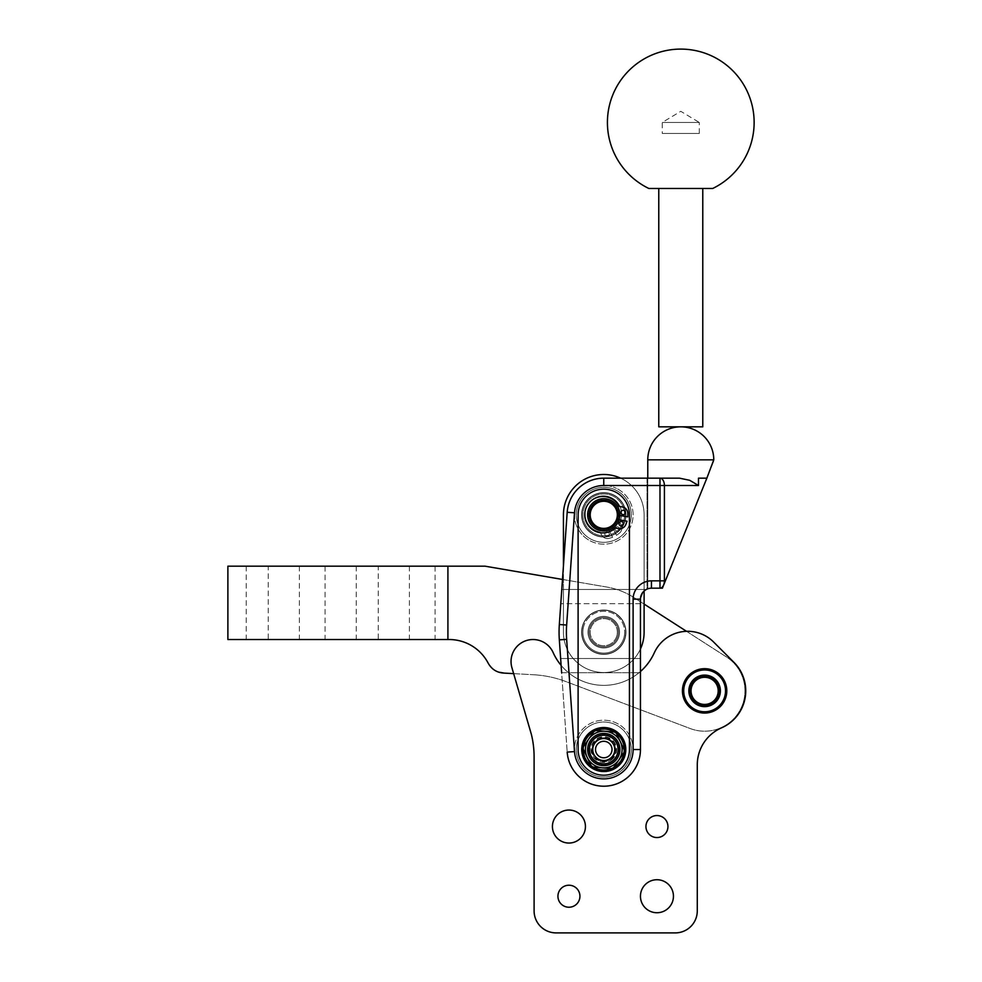 <?xml version="1.0" encoding="UTF-8"?>
<svg xmlns="http://www.w3.org/2000/svg" width="982" height="982" viewBox="0 0 982 982"><rect width="100%" height="100%" fill="white"/><g stroke="black" fill="none" stroke-linecap="round" stroke-linejoin="round"><path stroke-width="0.74" stroke-dasharray="4.91 3.68" d="M712.748 188.458L648.807 188.458M701.774 188.458L658.775 188.458L701.774 188.458M702.781 426.826L658.775 426.826M699.307 133.442L699.307 122.443L662.249 122.443L699.282 122.443L680.772 111.31L662.249 122.443L662.249 133.442L699.307 133.442L662.249 133.442M583.234 749.07A20.536 20.536 0 0 1 583.418 746.762M593.914 731.529A20.536 20.536 0 0 1 596 730.522M614.45 731.995A20.536 20.536 0 0 1 616.352 733.308M581.761 749.536A22.009 22.009 0 0 1 603.77 727.539A22.009 22.009 0 0 1 625.779 749.536A22.009 22.009 0 0 1 603.77 771.545A22.009 22.009 0 0 1 581.761 749.536M627.817 516.863L617.703 515.071A13.932 13.932 0 0 1 616.942 519.404L627.044 521.197L625.878 524.388A6.604 6.604 0 0 1 618.525 528.623L615.297 528.058A18.216 18.216 0 0 1 586.72 522.989A18.216 18.216 0 0 1 594.626 498.475A18.216 18.216 0 0 1 619.139 506.393L622.367 506.958A6.604 6.604 0 0 1 627.817 513.463L627.817 516.863M629.437 749.536A25.667 25.667 0 0 1 603.623 775.203A25.667 25.667 0 0 1 578.103 749.401L578.103 514.838A25.667 25.667 0 0 1 603.77 489.171A25.667 25.667 0 0 1 629.437 514.838L629.437 749.536L629.437 514.838A25.667 25.667 0 0 0 603.77 489.171A25.667 25.667 0 0 0 578.103 514.838L578.103 749.401A25.667 25.667 0 0 0 603.77 775.215A25.667 25.667 0 0 0 629.437 749.536L629.437 514.838A25.667 25.667 0 0 0 603.77 489.171A25.667 25.667 0 0 0 578.103 514.838L578.103 749.401A25.667 25.667 0 0 0 603.77 775.215A25.667 25.667 0 0 0 629.437 749.536M561.63 672.707L568.504 672.707L561.63 672.707L567.191 752.102L559.335 639.859A110.021 110.021 0 0 1 559.335 624.515L560.796 603.672L559.335 624.515A110.021 110.021 0 0 0 559.335 639.859L561.63 672.707L559.335 639.859A110.021 110.021 0 0 1 559.335 624.515L567.191 512.285A36.678 36.678 0 0 1 603.758 478.16A36.678 36.678 0 0 0 567.191 512.285A36.678 36.678 0 0 1 603.758 478.16L679.495 478.16L647.776 478.16L647.776 588.807L647.776 478.16L659.99 478.16A7.34 4.419 90 0 1 663.108 480.308A7.34 4.419 90 0 1 664.409 485.501L664.409 580.853A7.34 4.419 -90 0 1 659.99 588.181L651.447 588.181L651.447 580.853L659.99 580.853L659.99 485.501L603.758 485.501L603.758 478.16L647.555 478.16M561.127 665.366A55.483 55.483 0 0 0 640.448 671.516M639.037 672.707L640.448 672.707L640.448 749.536L640.448 658.505L640.448 672.707L639.037 672.707A55.483 55.483 0 0 1 568.504 672.707L639.037 672.707L568.504 672.707A55.483 55.483 0 0 1 553.124 652.539A22.009 22.009 0 0 0 525.444 640.878A22.009 22.009 0 0 0 511.917 667.686L531.397 734.462A94.37 94.37 0 0 1 534.098 756.877L534.098 910.891A22.009 22.009 0 0 0 556.094 932.9L675.285 932.9A22.009 22.009 0 0 0 697.281 910.891L697.281 764.831A40.336 40.336 0 0 1 721.512 727.846A40.336 40.336 0 0 0 733.922 662.334L713.619 642.032A36.678 36.678 0 0 0 654.294 652.809A55.483 55.483 0 0 1 553.124 652.539A22.009 22.009 0 0 0 525.444 640.878A22.009 22.009 0 0 0 511.917 667.686L531.397 734.462A94.37 94.37 0 0 1 534.098 756.877L534.098 910.891A22.009 22.009 0 0 0 556.094 932.9L675.285 932.9A22.009 22.009 0 0 0 697.281 910.891L697.281 764.831A40.336 40.336 0 0 1 721.512 727.846A40.336 40.336 0 0 0 733.922 662.334L713.619 642.032A36.678 36.678 0 0 0 654.294 652.809A55.483 55.483 0 0 1 639.037 672.707M552.424 826.549A16.498 16.498 0 0 0 568.934 843.047A16.498 16.498 0 0 0 585.432 826.549A16.498 16.498 0 0 0 568.934 810.052A16.498 16.498 0 0 0 552.424 826.549A16.498 16.498 0 0 0 568.934 843.047A16.498 16.498 0 0 0 585.432 826.549A16.498 16.498 0 0 0 568.934 810.052A16.498 16.498 0 0 0 552.424 826.549A16.498 16.498 0 0 1 568.934 810.052A16.498 16.498 0 0 1 585.432 826.549A16.498 16.498 0 0 1 568.934 843.047A16.498 16.498 0 0 1 552.424 826.549M640.448 896.222A16.498 16.498 0 0 0 656.946 912.732A16.498 16.498 0 0 0 673.443 896.222A16.498 16.498 0 0 0 656.946 879.725A16.498 16.498 0 0 0 640.448 896.222A16.498 16.498 0 0 0 656.946 912.732A16.498 16.498 0 0 0 673.443 896.222A16.498 16.498 0 0 0 656.946 879.725A16.498 16.498 0 0 0 640.448 896.222A16.498 16.498 0 0 1 656.946 879.725A16.498 16.498 0 0 1 673.443 896.222A16.498 16.498 0 0 1 656.946 912.732A16.498 16.498 0 0 1 640.448 896.222M557.936 896.222A10.998 10.998 0 0 0 568.934 907.233A10.998 10.998 0 0 0 579.932 896.222A10.998 10.998 0 0 0 568.934 885.224A10.998 10.998 0 0 0 557.936 896.222A10.998 10.998 0 0 0 568.934 907.233A10.998 10.998 0 0 0 579.932 896.222A10.998 10.998 0 0 0 568.934 885.224A10.998 10.998 0 0 0 557.936 896.222A10.998 10.998 0 0 1 568.934 885.224A10.998 10.998 0 0 1 579.932 896.222A10.998 10.998 0 0 1 568.934 907.233A10.998 10.998 0 0 1 557.936 896.222M645.947 826.549A10.998 10.998 0 0 0 656.946 837.548A10.998 10.998 0 0 0 667.944 826.549A10.998 10.998 0 0 0 656.946 815.551A10.998 10.998 0 0 0 645.947 826.549A10.998 10.998 0 0 0 656.946 837.548A10.998 10.998 0 0 0 667.944 826.549A10.998 10.998 0 0 0 656.946 815.551A10.998 10.998 0 0 0 645.947 826.549A10.998 10.998 0 0 1 656.946 815.551A10.998 10.998 0 0 1 667.944 826.549A10.998 10.998 0 0 1 656.946 837.548A10.998 10.998 0 0 1 645.947 826.549M682.429 690.862A22.181 22.181 0 0 0 704.622 713.055A22.181 22.181 0 0 0 726.803 690.862A22.181 22.181 0 0 0 704.622 668.681A22.181 22.181 0 0 0 682.429 690.862A22.181 22.181 0 0 0 704.622 713.055A22.181 22.181 0 0 0 726.803 690.862A22.181 22.181 0 0 0 704.622 668.681A22.181 22.181 0 0 0 682.429 690.862A22.181 22.181 0 0 1 704.622 668.681A22.181 22.181 0 0 1 726.803 690.862A22.181 22.181 0 0 1 704.622 713.055A22.181 22.181 0 0 1 682.429 690.862M640.448 658.505L640.448 599.18L640.448 658.505L560.648 658.505L640.448 658.505M504.294 673.112L533.57 674.744L513.647 673.627L511.917 667.686A22.009 22.009 0 0 1 525.444 640.878A22.009 22.009 0 0 1 553.124 652.539A55.483 55.483 0 0 0 654.294 652.809A36.678 36.678 0 0 1 686.528 631.316L634.028 597.608L644.106 604.09L644.106 632.187L644.106 514.838L644.106 589.47L561.79 589.47L646.291 589.47C642.584 591.569 640.632 594.81 640.448 599.18L644.106 589.47L646.291 589.47A10.998 10.998 0 0 1 647.04 589.102L647.04 478.16L620.575 478.16A40.336 40.336 0 0 1 632.298 486.311A40.336 40.336 0 0 0 563.435 514.838L563.435 579.613L484.998 566.172L227.885 566.172L227.885 639.528L449.167 639.528A44.006 44.006 0 0 1 488.214 663.231L493.05 669.11M647.322 588.979A10.998 10.998 0 0 0 640.448 599.18L640.448 749.536A36.678 36.678 0 0 1 605.047 786.189A36.678 36.678 0 0 1 567.191 752.102A36.678 36.678 0 0 0 605.047 786.189A36.678 36.678 0 0 0 640.448 749.536L633.108 749.536L633.108 599.18L640.448 599.18M556.094 932.9A22.009 22.009 0 0 1 534.098 910.891L534.098 756.877M697.281 910.891A22.009 22.009 0 0 1 675.285 932.9M733.922 662.334A40.336 40.336 0 0 1 721.512 727.846A40.336 40.336 0 0 0 697.281 764.831M686.528 631.316L726.41 656.921A40.336 40.336 0 0 1 690.358 728.595L565.902 681.569A108.732 108.732 0 0 0 533.57 674.744A108.732 108.732 0 0 1 565.902 681.569L690.358 728.595A40.336 40.336 0 0 0 726.41 656.921L686.528 631.316A36.678 36.678 0 0 1 713.619 642.032M713.779 461.012L706.856 478.16L698.484 478.16L702.67 478.16L698.484 478.16L698.484 485.501L689.708 480.308L679.495 478.16M662.445 588.181L659.99 588.181L659.99 580.853L665.366 580.853L706.856 478.16L702.67 478.16M665.366 580.853L662.445 588.071M563.435 589.47L563.435 632.187L563.435 579.613L606.79 587.04A73.343 73.343 0 0 1 634.028 597.608A73.343 73.343 0 0 0 606.79 587.04L563.435 579.613L563.435 632.187A40.336 40.336 0 0 0 632.298 660.714A40.336 40.336 0 0 1 563.435 632.187A40.336 40.336 0 0 0 632.298 660.714A40.336 40.336 0 0 0 644.106 632.187A40.336 40.336 0 0 1 588.328 669.454A40.336 40.336 0 0 1 563.435 632.187L563.435 589.47M579.625 762.707A27.508 27.508 0 0 0 616.942 773.681A27.508 27.508 0 0 0 627.915 736.365A27.508 27.508 0 0 0 590.599 725.391A27.508 27.508 0 0 0 579.625 762.707A27.508 27.508 0 0 1 590.599 725.391A27.508 27.508 0 0 1 627.915 736.365A27.508 27.508 0 0 1 616.942 773.681A27.508 27.508 0 0 1 579.625 762.707M629.523 735.481A29.337 29.337 0 0 0 589.716 723.783A29.337 29.337 0 0 0 578.017 763.591A29.337 29.337 0 0 1 589.716 723.783A29.337 29.337 0 0 1 629.523 735.481A29.337 29.337 0 0 1 617.825 775.289A29.337 29.337 0 0 1 578.017 763.591A29.337 29.337 0 0 0 617.825 775.289A29.337 29.337 0 0 0 629.523 735.481M562.49 579.454L563.435 579.613L563.435 514.838A40.336 40.336 0 0 1 632.298 486.311A40.336 40.336 0 0 0 563.435 514.838M325.067 566.172L299.387 566.172L325.067 566.172L325.067 639.528L299.387 639.528L325.067 639.528M435.075 566.172L409.408 566.172L435.075 566.172L435.075 639.528L409.408 639.528L435.075 639.528M378.242 566.172L356.233 566.172L378.242 566.172L378.242 639.528L356.233 639.528L378.242 639.528M268.221 566.172L246.212 566.172L268.221 566.172L268.221 639.528L246.212 639.528L268.221 639.528M299.387 566.172L299.387 639.528M409.408 566.172L409.408 639.528M356.233 566.172L356.233 639.528M246.212 566.172L246.212 639.528M447.915 566.172L447.915 639.528M494.744 670.313L498.475 672.093M640.448 648.992A40.336 40.336 0 0 1 632.298 660.714A40.336 40.336 0 0 0 644.106 632.187L644.106 514.838A40.336 40.336 0 0 0 632.298 486.311A40.336 40.336 0 0 1 644.106 514.838A40.336 40.336 0 0 0 632.298 486.311A40.336 40.336 0 0 1 644.106 514.838L644.106 604.09M717.842 697.22A14.669 14.669 0 0 1 690.113 688.677A14.669 14.669 0 0 1 706.807 676.365A14.669 14.669 0 0 1 717.842 697.22M690.113 688.677A14.669 14.669 0 0 1 710.698 677.519A14.669 14.669 0 0 1 715.792 700.375A14.669 14.669 0 0 1 690.113 688.677A14.669 14.669 0 0 1 704.622 676.193A14.669 14.669 0 0 1 719.119 693.059A14.669 14.669 0 0 1 702.425 705.371A14.669 14.669 0 0 1 690.113 688.677A14.669 14.669 0 0 1 706.807 676.365A14.669 14.669 0 0 1 719.119 693.059A14.669 14.669 0 0 1 704.622 705.53A14.669 14.669 0 0 1 690.113 688.677A14.669 14.669 0 0 0 704.622 705.53A14.669 14.669 0 0 0 719.119 693.059A14.669 14.669 0 0 0 704.622 676.193A14.669 14.669 0 0 0 690.113 688.677A14.669 14.669 0 0 1 690.15 688.48A14.669 14.669 0 0 0 690.088 688.836A14.669 14.669 0 0 1 690.113 688.677M716.627 701.087A15.773 15.773 0 0 1 694.397 702.867A15.773 15.773 0 0 1 692.617 680.636A15.773 15.773 0 0 1 714.847 678.857A15.773 15.773 0 0 1 716.627 701.087M704.622 711.766A20.904 20.904 0 0 0 725.526 690.862A20.904 20.904 0 0 0 704.622 669.957A20.904 20.904 0 0 0 683.717 690.862A20.904 20.904 0 0 0 704.622 711.766A20.904 20.904 0 0 0 725.526 690.862A20.904 20.904 0 0 0 704.622 669.957A20.904 20.904 0 0 0 683.717 690.862A20.904 20.904 0 0 0 704.622 711.766M704.622 669.049L704.462 668.865A22.009 22.009 0 0 0 702.069 669.012L701.7 669.049A22.009 22.009 0 0 0 699.356 669.503L699 669.589A22.009 22.009 0 0 0 696.717 670.325L696.373 670.461A22.009 22.009 0 0 0 694.2 671.479L693.881 671.663A22.009 22.009 0 0 0 691.856 672.94L691.561 673.149A22.009 22.009 0 0 0 689.708 674.683L689.438 674.929A22.009 22.009 0 0 0 687.805 676.672L687.572 676.954A22.009 22.009 0 0 0 686.16 678.893L685.952 679.2A22.009 22.009 0 0 0 684.798 681.299L684.638 681.631A22.009 22.009 0 0 0 683.754 683.865L683.644 684.208A22.009 22.009 0 0 0 683.042 686.528L682.981 686.897A22.009 22.009 0 0 0 682.674 689.266L682.65 689.634A22.009 22.009 0 0 0 682.65 692.028L682.674 692.396A22.009 22.009 0 0 0 682.969 694.777L683.03 695.146A22.009 22.009 0 0 0 683.632 697.466L683.742 697.809A22.009 22.009 0 0 0 684.626 700.043L684.773 700.375A22.009 22.009 0 0 0 685.927 702.474L686.123 702.781A22.009 22.009 0 0 0 687.535 704.72L687.768 705.015A22.009 22.009 0 0 0 689.401 706.758L689.671 707.015A22.009 22.009 0 0 0 691.512 708.538L691.807 708.759A22.009 22.009 0 0 0 693.832 710.047L694.151 710.219A22.009 22.009 0 0 0 696.324 711.238L696.668 711.373A22.009 22.009 0 0 0 698.938 712.122L699.294 712.208A22.009 22.009 0 0 0 701.651 712.662L702.02 712.711A22.009 22.009 0 0 0 704.401 712.871L704.401 712.871A22.009 22.009 0 0 1 702.02 712.711L701.651 712.662A22.009 22.009 0 0 1 699.294 712.208L698.938 712.122A22.009 22.009 0 0 1 696.668 711.373L696.324 711.238A22.009 22.009 0 0 1 694.151 710.219L693.832 710.047A22.009 22.009 0 0 1 691.807 708.759L691.512 708.538A22.009 22.009 0 0 1 689.671 707.015L689.401 706.758A22.009 22.009 0 0 1 687.768 705.015L687.535 704.72A22.009 22.009 0 0 1 686.123 702.781L685.927 702.474A22.009 22.009 0 0 1 684.773 700.375L684.626 700.043A22.009 22.009 0 0 1 683.742 697.809L683.632 697.466A22.009 22.009 0 0 1 683.03 695.146L682.969 694.777A22.009 22.009 0 0 1 682.674 692.396L682.65 692.028A22.009 22.009 0 0 1 682.65 689.634L682.674 689.266A22.009 22.009 0 0 1 682.981 686.897L683.042 686.528A22.009 22.009 0 0 1 683.644 684.208L683.754 683.865A22.009 22.009 0 0 1 684.638 681.631L684.798 681.299A22.009 22.009 0 0 1 685.952 679.2L686.16 678.893A22.009 22.009 0 0 1 687.572 676.954L687.805 676.672A22.009 22.009 0 0 1 689.438 674.929L689.708 674.683A22.009 22.009 0 0 1 691.561 673.149L691.856 672.94A22.009 22.009 0 0 1 693.881 671.663L694.2 671.479A22.009 22.009 0 0 1 696.373 670.461L696.717 670.325A22.009 22.009 0 0 1 699 669.589L699.356 669.503A22.009 22.009 0 0 1 701.7 669.049L702.069 669.012A22.009 22.009 0 0 1 704.462 668.865L704.831 668.865A22.009 22.009 0 0 1 707.224 669.012L707.592 669.061A22.009 22.009 0 0 1 709.937 669.515L710.293 669.601A22.009 22.009 0 0 1 712.576 670.35L712.92 670.485A22.009 22.009 0 0 1 715.08 671.504L715.412 671.688A22.009 22.009 0 0 1 717.425 672.977L717.719 673.186A22.009 22.009 0 0 1 719.573 674.72L720.064 675.186A22.009 22.009 0 0 1 721.672 676.954L721.905 677.249A22.009 22.009 0 0 1 723.28 679.2L723.476 679.519A22.009 22.009 0 0 1 724.593 681.631L724.741 681.974A22.009 22.009 0 0 1 725.588 684.208L725.698 684.564A22.009 22.009 0 0 1 726.263 686.897L726.324 687.253A22.009 22.009 0 0 1 726.594 689.634L726.606 690.002A22.009 22.009 0 0 1 726.57 692.396L726.545 692.764A22.009 22.009 0 0 1 726.201 695.133L726.128 695.502A22.009 22.009 0 0 1 725.502 697.809L725.379 698.165A22.009 22.009 0 0 1 724.458 700.375L724.299 700.706A22.009 22.009 0 0 1 723.108 702.781L722.912 703.087A22.009 22.009 0 0 1 721.475 705.002L721.23 705.285A22.009 22.009 0 0 1 719.573 707.003L719.29 707.261A22.009 22.009 0 0 1 717.425 708.759L717.118 708.967A22.009 22.009 0 0 1 715.08 710.219L714.761 710.391A22.009 22.009 0 0 1 712.576 711.373L712.232 711.508A22.009 22.009 0 0 1 709.937 712.208L709.581 712.306A22.009 22.009 0 0 1 707.224 712.711L706.856 712.748A22.009 22.009 0 0 1 704.462 712.871L704.094 712.858A22.009 22.009 0 0 1 701.713 712.674L701.344 712.625A22.009 22.009 0 0 1 699 712.134L698.644 712.036A22.009 22.009 0 0 1 696.373 711.263L696.029 711.128A22.009 22.009 0 0 1 693.881 710.072L693.562 709.888A22.009 22.009 0 0 1 691.561 708.574L691.267 708.353A22.009 22.009 0 0 1 689.438 706.794L689.18 706.537A22.009 22.009 0 0 1 687.572 704.769L687.339 704.475A22.009 22.009 0 0 1 685.964 702.523L685.767 702.204A22.009 22.009 0 0 1 684.638 700.092L684.491 699.749A22.009 22.009 0 0 1 683.644 697.515L683.533 697.159A22.009 22.009 0 0 1 682.981 694.839L682.907 694.47A22.009 22.009 0 0 1 682.65 692.089L682.637 691.721A22.009 22.009 0 0 1 682.674 689.327L682.699 688.959A22.009 22.009 0 0 1 683.03 686.59L683.104 686.222A22.009 22.009 0 0 1 683.742 683.914L683.865 683.57A22.009 22.009 0 0 1 684.773 681.361L684.933 681.017A22.009 22.009 0 0 1 686.123 678.943L686.332 678.636A22.009 22.009 0 0 1 687.768 676.721L688.001 676.438A22.009 22.009 0 0 1 689.671 674.72L689.941 674.474A22.009 22.009 0 0 1 691.807 672.977L692.114 672.756A22.009 22.009 0 0 1 694.151 671.504L694.483 671.332A22.009 22.009 0 0 1 696.668 670.35L697.011 670.215A22.009 22.009 0 0 1 699.294 669.515L699.663 669.429A22.009 22.009 0 0 1 702.02 669.012L702.388 668.975A22.009 22.009 0 0 1 704.769 668.865L705.15 668.865A22.009 22.009 0 0 1 707.531 669.049L707.899 669.11A22.009 22.009 0 0 1 710.244 669.589L710.6 669.687A22.009 22.009 0 0 1 712.858 670.461L713.202 670.608A22.009 22.009 0 0 1 715.35 671.651L715.682 671.835A22.009 22.009 0 0 1 717.682 673.149L717.977 673.382A22.009 22.009 0 0 1 721.475 676.721L721.709 677.003A22.009 22.009 0 0 1 723.108 678.943L723.304 679.249A22.009 22.009 0 0 1 724.458 681.348L724.618 681.692A22.009 22.009 0 0 1 725.502 683.914L725.612 684.27A22.009 22.009 0 0 1 726.201 686.59L726.275 686.946A22.009 22.009 0 0 1 726.57 689.327L726.594 689.695A22.009 22.009 0 0 1 726.594 692.089L726.57 692.457A22.009 22.009 0 0 1 726.263 694.839L726.189 695.195A22.009 22.009 0 0 1 725.588 697.515L725.477 697.871A22.009 22.009 0 0 1 724.593 700.092L724.434 700.424A22.009 22.009 0 0 1 723.28 702.523L723.083 702.83A22.009 22.009 0 0 1 721.672 704.769L721.439 705.051A22.009 22.009 0 0 1 719.794 706.794L719.524 707.052A22.009 22.009 0 0 1 717.682 708.574L717.376 708.783A22.009 22.009 0 0 1 715.35 710.072L715.031 710.244A22.009 22.009 0 0 1 712.858 711.263L712.515 711.398A22.009 22.009 0 0 1 710.244 712.134L709.888 712.232A22.009 22.009 0 0 1 707.531 712.674L707.163 712.723A22.009 22.009 0 0 1 704.781 712.871L704.781 712.871A22.009 22.009 0 0 0 707.163 712.723L707.531 712.674A22.009 22.009 0 0 0 709.888 712.232L710.244 712.134A22.009 22.009 0 0 0 712.515 711.398L712.858 711.263A22.009 22.009 0 0 0 715.031 710.244L715.35 710.072A22.009 22.009 0 0 0 717.376 708.783L717.682 708.574A22.009 22.009 0 0 0 719.524 707.052L719.794 706.794A22.009 22.009 0 0 0 721.439 705.051L721.672 704.769A22.009 22.009 0 0 0 723.083 702.83L723.28 702.523A22.009 22.009 0 0 0 724.434 700.424L724.593 700.092A22.009 22.009 0 0 0 725.477 697.871L725.588 697.515A22.009 22.009 0 0 0 726.189 695.195L726.263 694.839A22.009 22.009 0 0 0 726.57 692.457L726.594 692.089A22.009 22.009 0 0 0 726.594 689.695L726.57 689.327A22.009 22.009 0 0 0 726.275 686.946L726.201 686.59A22.009 22.009 0 0 0 725.612 684.27L725.502 683.914A22.009 22.009 0 0 0 724.618 681.692L724.458 681.348A22.009 22.009 0 0 0 723.304 679.249L723.108 678.943A22.009 22.009 0 0 0 721.709 677.003L721.475 676.721A22.009 22.009 0 0 0 719.831 674.965L719.573 674.72A22.009 22.009 0 0 0 717.719 673.186L717.425 672.977A22.009 22.009 0 0 0 715.412 671.688L715.08 671.504A22.009 22.009 0 0 0 712.92 670.485L712.576 670.35A22.009 22.009 0 0 0 710.293 669.601L709.937 669.515A22.009 22.009 0 0 0 707.592 669.061L707.224 669.012A22.009 22.009 0 0 0 704.831 668.865L704.622 669.049M591.9 539.646A27.508 27.508 0 0 0 628.578 526.708A27.508 27.508 0 0 0 615.64 490.03A27.508 27.508 0 0 0 578.963 502.968A27.508 27.508 0 0 0 591.9 539.646A27.508 27.508 0 0 1 578.963 502.968A27.508 27.508 0 0 1 615.64 490.03A27.508 27.508 0 0 1 628.578 526.708A27.508 27.508 0 0 1 591.9 539.646M591.103 541.303A29.337 29.337 0 0 0 630.235 527.506A29.337 29.337 0 0 0 616.438 488.373A29.337 29.337 0 0 1 630.235 527.506A29.337 29.337 0 0 1 591.103 541.303A29.337 29.337 0 0 1 577.306 502.17A29.337 29.337 0 0 1 616.438 488.373A29.337 29.337 0 0 0 577.306 502.17A29.337 29.337 0 0 0 591.103 541.303M603.77 654.38A22.181 22.181 0 0 1 581.59 632.187A22.181 22.181 0 0 1 603.77 610.006A22.181 22.181 0 0 1 625.951 632.187A22.181 22.181 0 0 1 603.77 654.38A22.181 22.181 0 0 0 625.951 632.187A22.181 22.181 0 0 0 603.77 610.006A22.181 22.181 0 0 0 581.59 632.187A22.181 22.181 0 0 0 603.77 654.38A22.181 22.181 0 0 0 625.951 632.187A22.181 22.181 0 0 0 603.77 610.006A22.181 22.181 0 0 0 581.59 632.187A22.181 22.181 0 0 0 603.77 654.38A22.181 22.181 0 0 1 581.59 632.187A22.181 22.181 0 0 1 603.77 610.006A22.181 22.181 0 0 1 625.951 632.187A22.181 22.181 0 0 1 603.77 654.38M616.991 638.546A14.669 14.669 0 0 1 589.286 629.843A14.669 14.669 0 0 1 606.115 617.703A14.669 14.669 0 0 1 616.991 638.546M618.255 634.532A14.669 14.669 0 0 1 618.218 634.703A14.669 14.669 0 0 1 601.34 646.659A14.669 14.669 0 0 1 589.286 629.843A14.669 14.669 0 0 0 601.426 646.672A14.669 14.669 0 0 0 618.255 634.532A14.669 14.669 0 0 1 618.218 634.691A14.669 14.669 0 0 0 590.243 626.504A14.669 14.669 0 0 0 615.456 641.062A14.669 14.669 0 0 0 618.279 634.335A14.669 14.669 0 0 1 618.255 634.532A14.669 14.669 0 0 0 606.115 617.703A14.669 14.669 0 0 0 589.286 629.843A14.669 14.669 0 0 1 589.323 629.683A14.669 14.669 0 0 0 589.261 630.051A14.669 14.669 0 0 1 589.286 629.843A14.669 14.669 0 0 1 589.323 629.671A14.669 14.669 0 0 1 606.201 617.727A14.669 14.669 0 0 1 618.255 634.532A14.669 14.669 0 0 1 601.426 646.672A14.669 14.669 0 0 1 589.286 629.843A14.669 14.669 0 0 1 606.115 617.703A14.669 14.669 0 0 1 618.255 634.532A14.669 14.669 0 0 1 601.426 646.672A14.669 14.669 0 0 1 589.286 629.843A14.669 14.669 0 0 1 606.115 617.703A14.669 14.669 0 0 1 618.255 634.532A14.669 14.669 0 0 0 606.201 617.727A14.669 14.669 0 0 0 589.323 629.671A14.669 14.669 0 0 0 589.286 629.843A14.669 14.669 0 0 0 601.34 646.659A14.669 14.669 0 0 0 618.218 634.703A14.669 14.669 0 0 0 618.255 634.532M588.23 629.487A15.773 15.773 0 0 1 606.471 616.647A15.773 15.773 0 0 1 619.311 634.888A15.773 15.773 0 0 1 601.07 647.727A15.773 15.773 0 0 1 588.23 629.487A15.773 15.773 0 0 0 601.07 647.727A15.773 15.773 0 0 0 619.311 634.888A15.773 15.773 0 0 0 606.471 616.647A15.773 15.773 0 0 0 588.23 629.487M619.335 634.703A15.773 15.773 0 0 0 606.287 616.622A15.773 15.773 0 0 0 588.206 629.671A15.773 15.773 0 0 0 601.254 647.752A15.773 15.773 0 0 0 619.335 634.703A15.773 15.773 0 0 1 601.254 647.752A15.773 15.773 0 0 1 588.206 629.671A15.773 15.773 0 0 1 606.287 616.622A15.773 15.773 0 0 1 619.335 634.703M583.136 628.848A20.904 20.904 0 0 1 607.109 611.553A20.904 20.904 0 0 1 624.405 635.526A20.904 20.904 0 0 1 600.432 652.821A20.904 20.904 0 0 1 583.136 628.848A20.904 20.904 0 0 0 600.432 652.821A20.904 20.904 0 0 0 624.405 635.526A20.904 20.904 0 0 0 607.109 611.553A20.904 20.904 0 0 0 583.136 628.848M625.313 635.673L625.522 635.538A22.009 22.009 0 0 0 625.755 633.157L625.767 632.789A22.009 22.009 0 0 0 625.706 630.395L625.669 630.027A22.009 22.009 0 0 0 625.301 627.658L625.227 627.302A22.009 22.009 0 0 0 624.564 624.994L624.442 624.65A22.009 22.009 0 0 0 623.496 622.453L623.337 622.122A22.009 22.009 0 0 0 622.122 620.059L621.925 619.752A22.009 22.009 0 0 0 620.464 617.85L620.219 617.568A22.009 22.009 0 0 0 618.537 615.874L618.255 615.628A22.009 22.009 0 0 0 616.365 614.155L616.07 613.934A22.009 22.009 0 0 0 614.008 612.707L613.676 612.547A22.009 22.009 0 0 0 611.491 611.577L611.135 611.455A22.009 22.009 0 0 0 608.84 610.779L608.484 610.694A22.009 22.009 0 0 0 606.115 610.313L605.759 610.276A22.009 22.009 0 0 0 603.365 610.19L602.985 610.203A22.009 22.009 0 0 0 600.603 610.411L600.235 610.473A22.009 22.009 0 0 0 597.903 610.976L597.547 611.086A22.009 22.009 0 0 0 595.288 611.884L594.945 612.032A22.009 22.009 0 0 0 592.809 613.112L592.49 613.296A22.009 22.009 0 0 0 590.513 614.634L590.219 614.855A22.009 22.009 0 0 0 588.414 616.426L588.144 616.696A22.009 22.009 0 0 0 586.561 618.476L586.328 618.77A22.009 22.009 0 0 0 584.977 620.747L584.781 621.066A22.009 22.009 0 0 0 583.689 623.189L583.541 623.533A22.009 22.009 0 0 0 582.719 625.779L582.621 626.135A22.009 22.009 0 0 0 582.081 628.468L582.081 628.468A22.009 22.009 0 0 1 582.621 626.135L582.719 625.779A22.009 22.009 0 0 1 583.541 623.533L583.689 623.189A22.009 22.009 0 0 1 584.781 621.066L584.977 620.747A22.009 22.009 0 0 1 586.328 618.77L586.561 618.476A22.009 22.009 0 0 1 588.144 616.696L588.414 616.426A22.009 22.009 0 0 1 590.219 614.855L590.513 614.634A22.009 22.009 0 0 1 592.49 613.296L592.809 613.112A22.009 22.009 0 0 1 594.945 612.032L595.288 611.884A22.009 22.009 0 0 1 597.547 611.086L597.903 610.976A22.009 22.009 0 0 1 600.235 610.473L600.603 610.411A22.009 22.009 0 0 1 602.985 610.203L603.365 610.19A22.009 22.009 0 0 1 605.759 610.276L606.115 610.313A22.009 22.009 0 0 1 608.484 610.694L608.84 610.779A22.009 22.009 0 0 1 611.135 611.455L611.491 611.577A22.009 22.009 0 0 1 613.676 612.547L614.008 612.707A22.009 22.009 0 0 1 616.07 613.934L616.365 614.155A22.009 22.009 0 0 1 618.255 615.628L618.537 615.874A22.009 22.009 0 0 1 620.219 617.568L620.464 617.85A22.009 22.009 0 0 1 621.925 619.752L622.122 620.059A22.009 22.009 0 0 1 623.337 622.122L623.496 622.453A22.009 22.009 0 0 1 624.442 624.65L624.564 624.994A22.009 22.009 0 0 1 625.227 627.302L625.301 627.658A22.009 22.009 0 0 1 625.669 630.027L625.706 630.395A22.009 22.009 0 0 1 625.767 632.789L625.755 633.157A22.009 22.009 0 0 1 625.522 635.538L625.46 635.906A22.009 22.009 0 0 1 624.92 638.239L624.822 638.595A22.009 22.009 0 0 1 624 640.841L623.852 641.185A22.009 22.009 0 0 1 622.76 643.308L622.563 643.627A22.009 22.009 0 0 1 621.213 645.604L620.98 645.898A22.009 22.009 0 0 1 619.397 647.678L619.126 647.948A22.009 22.009 0 0 1 617.322 649.519L617.027 649.74A22.009 22.009 0 0 1 615.051 651.078L614.732 651.275A22.009 22.009 0 0 1 612.584 652.343L612.252 652.49A22.009 22.009 0 0 1 609.994 653.288L609.638 653.398A22.009 22.009 0 0 1 607.306 653.902L606.937 653.963A22.009 22.009 0 0 1 604.544 654.172L604.176 654.184A22.009 22.009 0 0 1 601.782 654.098L601.426 654.061A22.009 22.009 0 0 1 599.057 653.681L598.701 653.595A22.009 22.009 0 0 1 596.405 652.92L596.049 652.797A22.009 22.009 0 0 1 593.865 651.827L593.533 651.667A22.009 22.009 0 0 1 591.471 650.44L591.176 650.231A22.009 22.009 0 0 1 589.286 648.746L589.004 648.501A22.009 22.009 0 0 1 587.322 646.807L587.076 646.524A22.009 22.009 0 0 1 585.616 644.634L585.419 644.327A22.009 22.009 0 0 1 584.204 642.253L584.045 641.921A22.009 22.009 0 0 1 583.099 639.724L582.977 639.38A22.009 22.009 0 0 1 582.314 637.072L582.24 636.717A22.009 22.009 0 0 1 581.872 634.347L581.835 633.979A22.009 22.009 0 0 1 581.774 631.586L581.786 631.217A22.009 22.009 0 0 1 582.019 628.836L582.019 628.836A22.009 22.009 0 0 0 581.786 631.217L581.774 631.586A22.009 22.009 0 0 0 581.835 633.979L581.872 634.347A22.009 22.009 0 0 0 582.24 636.717L582.314 637.072A22.009 22.009 0 0 0 582.977 639.38L583.099 639.724A22.009 22.009 0 0 0 584.045 641.921L584.204 642.253A22.009 22.009 0 0 0 585.419 644.327L585.616 644.634A22.009 22.009 0 0 0 587.076 646.524L587.322 646.807A22.009 22.009 0 0 0 589.004 648.501L589.286 648.746A22.009 22.009 0 0 0 591.176 650.231L591.471 650.44A22.009 22.009 0 0 0 593.533 651.667L593.865 651.827A22.009 22.009 0 0 0 596.049 652.797L596.405 652.92A22.009 22.009 0 0 0 598.701 653.595L599.057 653.681A22.009 22.009 0 0 0 601.426 654.061L601.782 654.098A22.009 22.009 0 0 0 604.176 654.184L604.544 654.172A22.009 22.009 0 0 0 606.937 653.963L607.306 653.902A22.009 22.009 0 0 0 609.638 653.398L609.994 653.288A22.009 22.009 0 0 0 612.252 652.49L612.584 652.343A22.009 22.009 0 0 0 614.732 651.275L615.051 651.078A22.009 22.009 0 0 0 617.027 649.74L617.322 649.519A22.009 22.009 0 0 0 619.126 647.948L619.397 647.678A22.009 22.009 0 0 0 620.98 645.898L621.213 645.604A22.009 22.009 0 0 0 622.563 643.627L622.76 643.308A22.009 22.009 0 0 0 623.852 641.185L624 640.841A22.009 22.009 0 0 0 624.822 638.595L624.92 638.239A22.009 22.009 0 0 0 625.46 635.906L625.313 635.673M617.162 634.347A13.564 13.564 0 0 0 605.931 618.795A13.564 13.564 0 0 0 590.378 630.027A13.564 13.564 0 0 0 601.61 645.579A13.564 13.564 0 0 0 617.162 634.347A13.564 13.564 0 0 1 601.61 645.579A13.564 13.564 0 0 1 590.378 630.027A13.564 13.564 0 0 1 605.931 618.795A13.564 13.564 0 0 1 617.162 634.347M720.53 704.413A20.904 20.904 0 0 0 718.173 674.953A20.904 20.904 0 0 0 688.701 677.31A20.904 20.904 0 0 0 691.07 706.782A20.904 20.904 0 0 0 720.53 704.413M624.368 635.771A20.904 20.904 0 0 0 607.355 611.59A20.904 20.904 0 0 0 583.173 628.603A20.904 20.904 0 0 0 600.186 652.784A20.904 20.904 0 0 0 624.368 635.771A20.904 20.904 0 0 1 600.186 652.784A20.904 20.904 0 0 1 583.173 628.603A20.904 20.904 0 0 1 607.355 611.59A20.904 20.904 0 0 1 624.368 635.771M582.277 628.443L582.117 628.259A22.009 22.009 0 0 1 582.67 625.939L582.78 625.583A22.009 22.009 0 0 1 583.627 623.337L583.774 623.005A22.009 22.009 0 0 1 584.891 620.882L585.088 620.563A22.009 22.009 0 0 1 586.463 618.611L586.684 618.316A22.009 22.009 0 0 1 588.292 616.549L588.562 616.291A22.009 22.009 0 0 1 590.378 614.732L590.673 614.511A22.009 22.009 0 0 1 592.674 613.185L592.993 613.001A22.009 22.009 0 0 1 595.141 611.946L595.485 611.811A22.009 22.009 0 0 1 597.743 611.025L598.099 610.927A22.009 22.009 0 0 1 600.444 610.436L600.812 610.387A22.009 22.009 0 0 1 603.193 610.19L603.574 610.19A22.009 22.009 0 0 1 605.955 610.288L606.324 610.338A22.009 22.009 0 0 1 608.693 610.743L609.049 610.829A22.009 22.009 0 0 1 611.332 611.528L611.688 611.651A22.009 22.009 0 0 1 613.873 612.633L614.192 612.805A22.009 22.009 0 0 1 616.242 614.057L616.536 614.266A22.009 22.009 0 0 1 618.414 615.763L618.685 616.009A22.009 22.009 0 0 1 620.354 617.727L620.599 618.009A22.009 22.009 0 0 1 622.036 619.924L622.244 620.231A22.009 22.009 0 0 1 623.435 622.306L623.595 622.637A22.009 22.009 0 0 1 624.515 624.847L624.638 625.203A22.009 22.009 0 0 1 625.264 627.51L625.35 627.866A22.009 22.009 0 0 1 625.681 630.235L625.718 630.604A22.009 22.009 0 0 1 625.755 632.997L625.743 633.365A22.009 22.009 0 0 1 625.485 635.747L625.485 635.747A22.009 22.009 0 0 0 625.743 633.365L625.755 632.997A22.009 22.009 0 0 0 625.718 630.604L625.681 630.235A22.009 22.009 0 0 0 625.35 627.866L625.264 627.51A22.009 22.009 0 0 0 624.638 625.203L624.515 624.847A22.009 22.009 0 0 0 623.595 622.637L623.435 622.306A22.009 22.009 0 0 0 622.244 620.231L622.036 619.924A22.009 22.009 0 0 0 620.599 618.009L620.354 617.727A22.009 22.009 0 0 0 618.685 616.009L618.414 615.763A22.009 22.009 0 0 0 616.536 614.266L616.242 614.057A22.009 22.009 0 0 0 614.192 612.805L613.873 612.633A22.009 22.009 0 0 0 611.688 611.651L611.332 611.528A22.009 22.009 0 0 0 609.049 610.829L608.693 610.743A22.009 22.009 0 0 0 606.324 610.338L605.955 610.288A22.009 22.009 0 0 0 603.574 610.19L603.193 610.19A22.009 22.009 0 0 0 600.812 610.387L600.444 610.436A22.009 22.009 0 0 0 598.099 610.927L597.743 611.025A22.009 22.009 0 0 0 595.485 611.811L595.141 611.946A22.009 22.009 0 0 0 592.993 613.001L592.674 613.185A22.009 22.009 0 0 0 590.673 614.511L590.378 614.732A22.009 22.009 0 0 0 588.562 616.291L588.292 616.549A22.009 22.009 0 0 0 586.684 618.316L586.463 618.611A22.009 22.009 0 0 0 585.088 620.563L584.891 620.882A22.009 22.009 0 0 0 583.774 623.005L583.627 623.337A22.009 22.009 0 0 0 582.78 625.583L582.67 625.939A22.009 22.009 0 0 0 582.117 628.259L582.056 628.627A22.009 22.009 0 0 0 581.798 631.009L581.786 631.377A22.009 22.009 0 0 0 581.823 633.771L581.86 634.139A22.009 22.009 0 0 0 582.191 636.508L582.277 636.876A22.009 22.009 0 0 0 582.903 639.184L583.026 639.528A22.009 22.009 0 0 0 583.946 641.737L584.106 642.068A22.009 22.009 0 0 0 585.297 644.143L585.505 644.45A22.009 22.009 0 0 0 586.941 646.365L587.187 646.647A22.009 22.009 0 0 0 588.856 648.366L589.126 648.611A22.009 22.009 0 0 0 591.004 650.109L591.299 650.317A22.009 22.009 0 0 0 593.349 651.569L593.668 651.741A22.009 22.009 0 0 0 595.853 652.723L596.209 652.846A22.009 22.009 0 0 0 598.492 653.546L598.848 653.631A22.009 22.009 0 0 0 601.217 654.037L601.585 654.086A22.009 22.009 0 0 0 603.967 654.196L604.335 654.184A22.009 22.009 0 0 0 606.729 653.987L607.097 653.938A22.009 22.009 0 0 0 609.441 653.447L609.797 653.349A22.009 22.009 0 0 0 612.056 652.576L612.4 652.429A22.009 22.009 0 0 0 614.548 651.373L614.867 651.189A22.009 22.009 0 0 0 616.868 649.875L617.162 649.642A22.009 22.009 0 0 0 618.979 648.083L619.249 647.838A22.009 22.009 0 0 0 620.857 646.058L621.078 645.763A22.009 22.009 0 0 0 622.453 643.811L622.649 643.492A22.009 22.009 0 0 0 623.766 641.369L623.914 641.037A22.009 22.009 0 0 0 624.761 638.791L624.871 638.447A22.009 22.009 0 0 0 625.424 636.115L625.424 636.115A22.009 22.009 0 0 1 624.871 638.447L624.761 638.791A22.009 22.009 0 0 1 623.914 641.037L623.766 641.369A22.009 22.009 0 0 1 622.649 643.492L622.453 643.811A22.009 22.009 0 0 1 621.078 645.763L620.857 646.058A22.009 22.009 0 0 1 619.249 647.838L618.979 648.083A22.009 22.009 0 0 1 617.162 649.642L616.868 649.875A22.009 22.009 0 0 1 614.867 651.189L614.548 651.373A22.009 22.009 0 0 1 612.4 652.429L612.056 652.576A22.009 22.009 0 0 1 609.797 653.349L609.441 653.447A22.009 22.009 0 0 1 607.097 653.938L606.729 653.987A22.009 22.009 0 0 1 604.335 654.184L603.967 654.196A22.009 22.009 0 0 1 601.585 654.086L601.217 654.037A22.009 22.009 0 0 1 598.848 653.631L598.492 653.546A22.009 22.009 0 0 1 596.209 652.846L595.853 652.723A22.009 22.009 0 0 1 593.668 651.741L593.349 651.569A22.009 22.009 0 0 1 591.299 650.317L591.004 650.109A22.009 22.009 0 0 1 589.126 648.611L588.856 648.366A22.009 22.009 0 0 1 587.187 646.647L586.941 646.365A22.009 22.009 0 0 1 585.505 644.45L585.297 644.143A22.009 22.009 0 0 1 584.106 642.068L583.946 641.737A22.009 22.009 0 0 1 583.026 639.528L582.903 639.184A22.009 22.009 0 0 1 582.277 636.876L582.191 636.508A22.009 22.009 0 0 1 581.86 634.139L581.823 633.771A22.009 22.009 0 0 1 581.786 631.377L581.798 631.009A22.009 22.009 0 0 1 582.056 628.627L582.277 628.443M704.622 706.635A15.773 15.773 0 0 1 688.848 690.862A15.773 15.773 0 0 1 704.622 675.1A15.773 15.773 0 0 1 720.383 690.862A15.773 15.773 0 0 1 704.622 706.635A15.773 15.773 0 0 1 688.848 690.862A15.773 15.773 0 0 1 704.622 675.1A15.773 15.773 0 0 1 720.383 690.862A15.773 15.773 0 0 1 704.622 706.635M718.038 692.887A13.564 13.564 0 0 0 706.647 677.445A13.564 13.564 0 0 0 691.205 688.836A13.564 13.564 0 0 0 702.596 704.278A13.564 13.564 0 0 0 718.038 692.887M618.439 515.206L617.703 515.071A13.932 13.932 0 0 0 600.333 501.336A13.932 13.932 0 0 1 617.273 511.401A13.932 13.932 0 0 1 607.207 528.341A13.932 13.932 0 0 0 616.942 519.404L617.666 519.539M607.207 528.341A13.932 13.932 0 0 1 590.268 518.275A13.932 13.932 0 0 1 600.333 501.336A13.932 13.932 0 0 0 590.268 518.275A13.932 13.932 0 0 0 607.207 528.341A13.932 13.932 0 0 1 590.268 518.275A13.932 13.932 0 0 1 600.333 501.336A13.932 13.932 0 0 1 617.273 511.401A13.932 13.932 0 0 1 607.207 528.341A13.932 13.932 0 0 1 590.268 518.275A13.932 13.932 0 0 1 616.401 508.946A13.932 13.932 0 0 1 611.921 526.143L616.524 535.325L619.249 533.287A6.604 6.604 0 0 0 621.201 525.026L619.74 522.105A18.216 18.216 0 0 0 611.418 497.727A18.216 18.216 0 0 0 587.04 506.037A18.216 18.216 0 0 0 600.076 531.986L601.549 534.908A6.604 6.604 0 0 0 609.343 538.271L612.596 537.289L607.981 528.12A13.932 13.932 0 0 1 607.207 528.341M607.379 529.053A14.669 14.669 0 0 1 589.556 518.447A14.669 14.669 0 0 1 600.162 500.624A14.669 14.669 0 0 1 617.985 511.229A14.669 14.669 0 0 1 607.379 529.053A14.669 14.669 0 0 1 589.556 518.447A14.669 14.669 0 0 1 600.162 500.624A14.669 14.669 0 0 1 617.985 511.229A14.669 14.669 0 0 1 607.379 529.053A14.669 14.669 0 0 1 589.556 518.447A14.669 14.669 0 0 1 600.162 500.624A14.669 14.669 0 0 1 617.985 511.229A14.669 14.669 0 0 1 607.379 529.053A14.669 14.669 0 0 1 589.286 512.494A14.669 14.669 0 0 1 600.162 500.624A14.669 14.669 0 0 0 589.556 518.447A14.669 14.669 0 0 0 618.439 514.838A14.669 14.669 0 0 0 600.162 500.624A14.669 14.669 0 0 1 618.255 517.17A14.669 14.669 0 0 1 597.437 528.071A14.669 14.669 0 0 1 600.162 500.624A14.669 14.669 0 0 0 589.286 512.494A14.669 14.669 0 0 0 607.379 529.053A14.669 14.669 0 0 0 618.255 517.17A14.669 14.669 0 0 0 600.162 500.624A14.669 14.669 0 0 1 618.365 516.287A14.669 14.669 0 0 1 589.556 518.447A14.669 14.669 0 0 1 600.162 500.624A14.669 14.669 0 0 0 589.617 518.692A14.669 14.669 0 0 0 607.379 529.053A14.669 14.669 0 0 0 617.923 510.984A14.669 14.669 0 0 0 600.162 500.624A14.669 14.669 0 0 1 618.439 514.838A14.669 14.669 0 0 1 589.617 518.692A14.669 14.669 0 0 1 600.162 500.624A14.669 14.669 0 0 0 597.437 528.071A14.669 14.669 0 0 0 618.365 516.287A14.669 14.669 0 0 0 600.162 500.624A14.669 14.669 0 0 1 617.923 510.984A14.669 14.669 0 0 1 607.379 529.053M622.809 514.642A2.197 2.197 0 0 0 625.362 512.85A2.197 2.197 0 0 0 623.582 510.309A2.197 2.197 0 0 0 621.029 512.088A2.197 2.197 0 0 0 622.809 514.642M620.82 525.898A2.197 2.197 0 0 0 623.361 524.118A2.197 2.197 0 0 0 621.581 521.565A2.197 2.197 0 0 0 619.028 523.357A2.197 2.197 0 0 0 620.82 525.898M590.133 734.671A20.168 20.168 0 0 0 588.905 763.174A20.168 20.168 0 0 0 617.408 764.401A20.168 20.168 0 0 0 618.635 735.911A20.168 20.168 0 0 0 590.133 734.671A20.168 20.168 0 0 0 588.905 763.174A20.168 20.168 0 0 0 617.408 764.401A20.168 20.168 0 0 0 618.635 735.911A20.168 20.168 0 0 0 590.133 734.671M611.921 526.143A13.932 13.932 0 0 1 607.981 528.12L612.596 537.289L609.343 538.271A6.604 6.604 0 0 1 601.549 534.908L600.076 531.986A18.216 18.216 0 0 1 587.04 506.037A18.216 18.216 0 0 1 611.418 497.727A18.216 18.216 0 0 1 619.74 522.105L621.201 525.026A6.604 6.604 0 0 1 619.249 533.287L616.524 535.325L611.921 526.143M588.893 733.321A22.009 22.009 0 0 0 587.555 764.413A22.009 22.009 0 0 0 618.648 765.751A22.009 22.009 0 0 0 619.986 734.671A22.009 22.009 0 0 0 588.893 733.321A22.009 22.009 0 0 1 619.986 734.671A22.009 22.009 0 0 1 618.648 765.751A22.009 22.009 0 0 1 587.555 764.413A22.009 22.009 0 0 1 588.893 733.321M607.109 527.985A13.564 13.564 0 0 0 616.917 511.499A13.564 13.564 0 0 0 600.432 501.692A13.564 13.564 0 0 0 590.624 518.177A13.564 13.564 0 0 0 607.109 527.985M615.321 529.985A2.197 2.197 0 0 0 618.279 530.955A2.197 2.197 0 0 0 619.249 528.009A2.197 2.197 0 0 0 616.303 527.027A2.197 2.197 0 0 0 615.321 529.985A2.197 2.197 0 0 1 616.303 527.027A2.197 2.197 0 0 1 619.249 528.009A2.197 2.197 0 0 1 618.279 530.955A2.197 2.197 0 0 1 615.321 529.985M605.096 535.116A2.197 2.197 0 0 0 608.054 536.098A2.197 2.197 0 0 0 609.024 533.14A2.197 2.197 0 0 0 606.078 532.158A2.197 2.197 0 0 0 605.096 535.116A2.197 2.197 0 0 1 606.078 532.158A2.197 2.197 0 0 1 609.024 533.14A2.197 2.197 0 0 1 608.054 536.098A2.197 2.197 0 0 1 605.096 535.116M624.307 750.015A20.536 20.536 0 0 1 624.122 752.322M613.627 767.556A20.536 20.536 0 0 1 611.528 768.55M593.091 767.089A20.536 20.536 0 0 1 591.189 765.764M602.31 767.814A18.339 18.339 0 0 1 595.89 732.977A18.339 18.339 0 0 1 618.869 759.933A18.339 18.339 0 0 1 602.31 767.814L612.866 768.661L624.871 751.218L620.329 741.656L615.775 732.106L605.231 731.259L594.675 730.424L588.672 739.139A18.339 18.339 0 0 0 587.211 757.417L591.765 766.979L602.31 767.814A18.339 18.339 0 0 0 620.329 741.656A18.339 18.339 0 0 0 605.231 731.259M595.89 732.977A18.339 18.339 0 0 0 588.672 739.139L582.67 747.854L587.211 757.417M612.829 755.784A10.998 10.998 0 0 0 596.332 741.435A10.998 10.998 0 0 0 596.553 757.846A10.998 10.998 0 0 0 612.829 755.784A10.998 10.998 0 0 1 596.553 757.846A10.998 10.998 0 0 1 596.332 741.435A10.998 10.998 0 0 1 612.829 755.784M615.505 749.536A11.735 11.735 0 0 0 603.77 737.801A11.735 11.735 0 0 0 592.036 749.536A11.735 11.735 0 0 1 603.77 737.801A11.735 11.735 0 0 1 615.505 749.536A11.735 11.735 0 0 1 603.77 761.271A11.735 11.735 0 0 1 592.036 749.536A11.735 11.735 0 0 0 603.77 761.271A11.735 11.735 0 0 0 615.505 749.536M613.824 756.459A12.214 12.214 0 0 1 596.847 759.589A12.214 12.214 0 0 1 593.717 742.613A12.214 12.214 0 0 1 610.694 739.483A12.214 12.214 0 0 1 613.824 756.459M596.332 741.435A10.998 10.998 0 0 1 611.872 742.097A10.998 10.998 0 0 1 611.209 757.65A10.998 10.998 0 0 1 595.669 756.975A10.998 10.998 0 0 1 596.332 741.435M612.449 759A12.84 12.84 0 0 1 594.306 758.214A12.84 12.84 0 0 1 595.092 740.084A12.84 12.84 0 0 1 613.234 740.858A12.84 12.84 0 0 1 612.449 759M615.849 757.859A14.669 14.669 0 0 0 593.852 738.734A14.669 14.669 0 0 0 589.102 749.536A14.669 14.669 0 0 1 609.675 736.107A14.669 14.669 0 0 1 613.689 760.35A14.669 14.669 0 0 1 589.102 749.536A14.669 14.669 0 0 1 603.77 734.867A14.669 14.669 0 0 1 618.439 749.536A14.669 14.669 0 0 1 603.77 764.205A14.669 14.669 0 0 1 589.102 749.536A14.669 14.669 0 0 0 603.77 764.205A14.669 14.669 0 0 0 618.439 749.536A14.669 14.669 0 0 1 592.956 759.454A14.669 14.669 0 0 1 593.852 738.734A14.669 14.669 0 0 0 589.36 752.261M690.456 687.032A14.669 14.669 0 0 0 689.953 690.677A14.669 14.669 0 0 1 689.965 690.309A14.669 14.669 0 0 0 690.039 692.519A14.669 14.669 0 0 1 690.002 692.15A14.669 14.669 0 0 0 690.371 694.323A14.669 14.669 0 0 1 690.285 693.967A14.669 14.669 0 0 0 690.911 696.091A14.669 14.669 0 0 1 690.788 695.747A14.669 14.669 0 0 0 691.672 697.76A14.669 14.669 0 0 1 691.512 697.441A14.669 14.669 0 0 0 692.641 699.331A14.669 14.669 0 0 1 692.433 699.037A14.669 14.669 0 0 0 693.795 700.767A14.669 14.669 0 0 1 693.55 700.497A14.669 14.669 0 0 0 695.121 702.044A14.669 14.669 0 0 1 694.851 701.799A14.669 14.669 0 0 0 696.606 703.149A14.669 14.669 0 0 1 696.299 702.94A14.669 14.669 0 0 0 698.202 704.057A14.669 14.669 0 0 1 697.871 703.885A14.669 14.669 0 0 0 699.908 704.757A14.669 14.669 0 0 1 699.565 704.634A14.669 14.669 0 0 0 701.688 705.236A14.669 14.669 0 0 1 701.332 705.162A14.669 14.669 0 0 0 703.505 705.493A14.669 14.669 0 0 1 703.149 705.457A14.669 14.669 0 0 0 705.346 705.518A14.669 14.669 0 0 1 704.99 705.53A14.669 14.669 0 0 0 707.187 705.309A14.669 14.669 0 0 1 706.819 705.371A14.669 14.669 0 0 0 708.967 704.867A14.669 14.669 0 0 1 708.623 704.978A14.669 14.669 0 0 0 710.698 704.217A14.669 14.669 0 0 1 710.354 704.364A14.669 14.669 0 0 0 712.318 703.345A14.669 14.669 0 0 1 711.999 703.542A14.669 14.669 0 0 0 713.828 702.29A14.669 14.669 0 0 1 713.533 702.511A14.669 14.669 0 0 0 715.178 701.038A14.669 14.669 0 0 1 714.921 701.308A14.669 14.669 0 0 0 716.369 699.638A14.669 14.669 0 0 1 716.148 699.933A14.669 14.669 0 0 0 717.376 698.092A14.669 14.669 0 0 1 717.191 698.411A14.669 14.669 0 0 0 718.186 696.434A14.669 14.669 0 0 1 718.038 696.778A14.669 14.669 0 0 0 718.775 694.691A14.669 14.669 0 0 1 718.677 695.047A14.669 14.669 0 0 0 691.856 683.632A14.669 14.669 0 0 0 690.456 687.032A14.669 14.669 0 0 1 690.555 686.676A14.669 14.669 0 0 0 690.456 687.032L690.456 687.032M598.075 764.242A15.773 15.773 0 0 1 589.065 743.84A15.773 15.773 0 0 1 609.466 734.831A15.773 15.773 0 0 1 618.476 755.232A15.773 15.773 0 0 1 598.075 764.242A15.773 15.773 0 0 1 589.065 743.84A15.773 15.773 0 0 1 609.466 734.831A15.773 15.773 0 0 1 618.476 755.232A15.773 15.773 0 0 1 598.075 764.242M598.468 763.223A14.669 14.669 0 0 1 593.852 738.734A14.669 14.669 0 0 1 618.439 749.536A14.669 14.669 0 0 0 593.852 738.734A14.669 14.669 0 0 1 609.073 735.862A14.669 14.669 0 0 1 613.689 760.35A14.669 14.669 0 0 0 616.647 742.515A14.669 14.669 0 0 0 593.852 738.734A14.669 14.669 0 0 0 590.894 756.57A14.669 14.669 0 0 0 613.689 760.35A14.669 14.669 0 0 1 598.468 763.223A14.669 14.669 0 0 0 613.689 760.35A14.669 14.669 0 0 1 590.096 754.863A14.669 14.669 0 0 1 603.77 734.867A14.669 14.669 0 0 1 613.689 760.35A14.669 14.669 0 0 0 618.439 749.536A14.669 14.669 0 0 1 618.39 750.776A14.669 14.669 0 0 0 593.852 738.734A14.669 14.669 0 0 0 592.956 759.454A14.669 14.669 0 0 0 617.445 744.221A14.669 14.669 0 0 0 593.852 738.734A14.669 14.669 0 0 1 616.647 742.515A14.669 14.669 0 0 1 613.689 760.35A14.669 14.669 0 0 1 590.894 756.57A14.669 14.669 0 0 1 593.852 738.734A14.669 14.669 0 0 0 603.77 764.205A14.669 14.669 0 0 0 613.689 760.35M581.59 749.536A22.181 22.181 0 0 0 603.77 771.729A22.181 22.181 0 0 0 625.951 749.536A22.181 22.181 0 0 1 603.77 771.729A22.181 22.181 0 0 1 581.59 749.536A22.181 22.181 0 0 1 603.77 727.355A22.181 22.181 0 0 1 625.951 749.536A22.181 22.181 0 0 0 603.77 727.355A22.181 22.181 0 0 0 581.59 749.536A22.181 22.181 0 0 0 603.77 771.729A22.181 22.181 0 0 0 625.951 749.536A22.181 22.181 0 0 1 603.77 771.729A22.181 22.181 0 0 1 581.59 749.536A22.181 22.181 0 0 1 603.77 727.355A22.181 22.181 0 0 1 625.951 749.536A22.181 22.181 0 0 0 603.77 727.355A22.181 22.181 0 0 0 581.59 749.536M618.255 741.631A16.498 16.498 0 0 0 595.865 735.052A16.498 16.498 0 0 0 589.286 757.441A16.498 16.498 0 0 0 611.676 764.021A16.498 16.498 0 0 0 618.255 741.631A16.498 16.498 0 0 1 611.676 764.021A16.498 16.498 0 0 1 589.286 757.441A16.498 16.498 0 0 1 595.865 735.052A16.498 16.498 0 0 1 618.255 741.631M611.32 730.043A20.904 20.904 0 0 0 584.278 741.987A20.904 20.904 0 0 0 596.221 769.029A20.904 20.904 0 0 0 623.263 757.085A20.904 20.904 0 0 0 611.32 730.043A20.904 20.904 0 0 0 584.278 741.987A20.904 20.904 0 0 0 596.221 769.029A20.904 20.904 0 0 0 623.263 757.085A20.904 20.904 0 0 0 611.32 730.043M611.651 729.196L611.516 728.939A22.009 22.009 0 0 0 609.233 728.227L608.877 728.141A22.009 22.009 0 0 0 606.52 727.711L606.152 727.662A22.009 22.009 0 0 0 603.758 727.539L603.39 727.539A22.009 22.009 0 0 0 601.009 727.711L600.64 727.76A22.009 22.009 0 0 0 598.296 728.227L597.928 728.325A22.009 22.009 0 0 0 595.657 729.086L595.325 729.221A22.009 22.009 0 0 0 593.165 730.264L592.846 730.448A22.009 22.009 0 0 0 590.833 731.737L590.538 731.958A22.009 22.009 0 0 0 588.697 733.505L588.439 733.763A22.009 22.009 0 0 0 586.806 735.518L586.573 735.813A22.009 22.009 0 0 0 585.186 737.752L584.99 738.071A22.009 22.009 0 0 0 583.86 740.183L583.701 740.514A22.009 22.009 0 0 0 582.842 742.748L582.731 743.104A22.009 22.009 0 0 0 582.154 745.424L582.093 745.792A22.009 22.009 0 0 0 581.81 748.161L581.786 748.529A22.009 22.009 0 0 0 581.81 750.935L581.835 751.304A22.009 22.009 0 0 0 582.154 753.673L582.228 754.029A22.009 22.009 0 0 0 582.842 756.349L582.964 756.692A22.009 22.009 0 0 0 583.86 758.914L584.02 759.246A22.009 22.009 0 0 0 585.198 761.332L585.395 761.651A22.009 22.009 0 0 0 586.819 763.566L587.064 763.849A22.009 22.009 0 0 0 588.709 765.579L588.991 765.837A22.009 22.009 0 0 0 590.845 767.347L591.139 767.556A22.009 22.009 0 0 0 593.177 768.82L593.509 769.004A22.009 22.009 0 0 0 595.681 769.998L595.681 769.998A22.009 22.009 0 0 1 593.509 769.004L593.177 768.82A22.009 22.009 0 0 1 591.139 767.556L590.845 767.347A22.009 22.009 0 0 1 588.991 765.837L588.709 765.579A22.009 22.009 0 0 1 587.064 763.849L586.819 763.566A22.009 22.009 0 0 1 585.395 761.651L585.198 761.332A22.009 22.009 0 0 1 584.02 759.246L583.86 758.914A22.009 22.009 0 0 1 582.964 756.692L582.842 756.349A22.009 22.009 0 0 1 582.228 754.029L582.154 753.673A22.009 22.009 0 0 1 581.835 751.304L581.81 750.935A22.009 22.009 0 0 1 581.786 748.529L581.81 748.161A22.009 22.009 0 0 1 582.093 745.792L582.154 745.424A22.009 22.009 0 0 1 582.731 743.104L582.842 742.748A22.009 22.009 0 0 1 583.701 740.514L583.86 740.183A22.009 22.009 0 0 1 584.99 738.071L585.186 737.752A22.009 22.009 0 0 1 586.573 735.813L586.806 735.518A22.009 22.009 0 0 1 588.439 733.763L588.697 733.505A22.009 22.009 0 0 1 590.538 731.958L590.833 731.737A22.009 22.009 0 0 1 592.846 730.448L593.165 730.264A22.009 22.009 0 0 1 595.325 729.221L595.657 729.086A22.009 22.009 0 0 1 597.928 728.325L598.296 728.227A22.009 22.009 0 0 1 600.64 727.76L601.009 727.711A22.009 22.009 0 0 1 603.39 727.539L603.758 727.539A22.009 22.009 0 0 1 606.152 727.662L606.52 727.711A22.009 22.009 0 0 1 608.877 728.141L609.233 728.227A22.009 22.009 0 0 1 611.516 728.939L611.86 729.074A22.009 22.009 0 0 1 614.032 730.08L614.364 730.252A22.009 22.009 0 0 1 616.401 731.516L616.696 731.737A22.009 22.009 0 0 1 618.55 733.247L618.832 733.493A22.009 22.009 0 0 1 620.477 735.223L620.722 735.506A22.009 22.009 0 0 1 622.146 737.433L622.342 737.74A22.009 22.009 0 0 1 623.521 739.827L623.68 740.158A22.009 22.009 0 0 1 624.577 742.38L624.699 742.736A22.009 22.009 0 0 1 625.313 745.043L625.387 745.412A22.009 22.009 0 0 1 625.706 747.781L625.73 748.149A22.009 22.009 0 0 1 625.755 750.543L625.73 750.911A22.009 22.009 0 0 1 625.448 753.292L625.387 753.648A22.009 22.009 0 0 1 624.81 755.98L624.699 756.324A22.009 22.009 0 0 1 623.84 758.558L623.68 758.902A22.009 22.009 0 0 1 622.551 761.013L622.355 761.32A22.009 22.009 0 0 1 620.968 763.272L620.734 763.554A22.009 22.009 0 0 1 619.102 765.322L618.844 765.567A22.009 22.009 0 0 1 617.003 767.114L616.708 767.335A22.009 22.009 0 0 1 614.695 768.636L614.376 768.82A22.009 22.009 0 0 1 612.216 769.851L611.884 769.998A22.009 22.009 0 0 1 609.613 770.76L609.245 770.845A22.009 22.009 0 0 1 606.901 771.324L606.532 771.373A22.009 22.009 0 0 1 604.151 771.545L603.783 771.545A22.009 22.009 0 0 1 601.389 771.41L601.021 771.373A22.009 22.009 0 0 1 598.664 770.944L598.308 770.858A22.009 22.009 0 0 1 596.025 770.134L596.025 770.134A22.009 22.009 0 0 0 598.308 770.858L598.664 770.944A22.009 22.009 0 0 0 601.021 771.373L601.389 771.41A22.009 22.009 0 0 0 603.783 771.545L604.151 771.545A22.009 22.009 0 0 0 606.532 771.373L606.901 771.324A22.009 22.009 0 0 0 609.245 770.845L609.613 770.76A22.009 22.009 0 0 0 611.884 769.998L612.216 769.851A22.009 22.009 0 0 0 614.376 768.82L614.695 768.636A22.009 22.009 0 0 0 616.708 767.335L617.003 767.114A22.009 22.009 0 0 0 618.844 765.567L619.102 765.322A22.009 22.009 0 0 0 620.734 763.554L620.968 763.272A22.009 22.009 0 0 0 622.355 761.32L622.551 761.013A22.009 22.009 0 0 0 623.68 758.902L623.84 758.558A22.009 22.009 0 0 0 624.699 756.324L624.81 755.98A22.009 22.009 0 0 0 625.387 753.648L625.448 753.292A22.009 22.009 0 0 0 625.73 750.911L625.755 750.543A22.009 22.009 0 0 0 625.73 748.149L625.706 747.781A22.009 22.009 0 0 0 625.387 745.412L625.313 745.043A22.009 22.009 0 0 0 624.699 742.736L624.577 742.38A22.009 22.009 0 0 0 623.68 740.158L623.521 739.827A22.009 22.009 0 0 0 622.342 737.74L622.146 737.433A22.009 22.009 0 0 0 620.722 735.506L620.477 735.223A22.009 22.009 0 0 0 618.832 733.493L618.55 733.247A22.009 22.009 0 0 0 616.696 731.737L616.401 731.516A22.009 22.009 0 0 0 614.364 730.252L614.032 730.08A22.009 22.009 0 0 0 611.86 729.074L611.651 729.196M603.77 727.723L603.93 727.539A22.009 22.009 0 0 1 606.311 727.687L606.68 727.723A22.009 22.009 0 0 1 609.036 728.178L609.392 728.263A22.009 22.009 0 0 1 611.676 729L612.019 729.135A22.009 22.009 0 0 1 614.18 730.154L614.511 730.338A22.009 22.009 0 0 1 616.536 731.615L616.831 731.836A22.009 22.009 0 0 1 618.672 733.358L618.942 733.603A22.009 22.009 0 0 1 620.587 735.346L620.82 735.628A22.009 22.009 0 0 1 622.232 737.568L622.428 737.887A22.009 22.009 0 0 1 623.582 739.974L623.742 740.318A22.009 22.009 0 0 1 624.626 742.539L624.748 742.883A22.009 22.009 0 0 1 625.338 745.203L625.411 745.571A22.009 22.009 0 0 1 625.718 747.94L625.743 748.309A22.009 22.009 0 0 1 625.743 750.702L625.718 751.083A22.009 22.009 0 0 1 625.424 753.452L625.35 753.82A22.009 22.009 0 0 1 624.761 756.14L624.65 756.484A22.009 22.009 0 0 1 623.766 758.718L623.607 759.049A22.009 22.009 0 0 1 622.465 761.148L622.269 761.455A22.009 22.009 0 0 1 620.857 763.395L620.624 763.689A22.009 22.009 0 0 1 618.991 765.432L618.721 765.69A22.009 22.009 0 0 1 616.88 767.212L616.573 767.433A22.009 22.009 0 0 1 614.56 768.722L614.229 768.894A22.009 22.009 0 0 1 612.068 769.913L611.725 770.06A22.009 22.009 0 0 1 609.454 770.796L609.086 770.895A22.009 22.009 0 0 1 606.741 771.336L606.373 771.386A22.009 22.009 0 0 1 603.979 771.545L603.979 771.545A22.009 22.009 0 0 0 606.373 771.386L606.741 771.336A22.009 22.009 0 0 0 609.086 770.895L609.454 770.796A22.009 22.009 0 0 0 611.725 770.06L612.068 769.913A22.009 22.009 0 0 0 614.229 768.894L614.56 768.722A22.009 22.009 0 0 0 616.573 767.433L616.88 767.212A22.009 22.009 0 0 0 618.721 765.69L618.991 765.432A22.009 22.009 0 0 0 620.624 763.689L620.857 763.395A22.009 22.009 0 0 0 622.269 761.455L622.465 761.148A22.009 22.009 0 0 0 623.607 759.049L623.766 758.718A22.009 22.009 0 0 0 624.65 756.484L624.761 756.14A22.009 22.009 0 0 0 625.35 753.82L625.424 753.452A22.009 22.009 0 0 0 625.718 751.083L625.743 750.702A22.009 22.009 0 0 0 625.743 748.309L625.718 747.94A22.009 22.009 0 0 0 625.411 745.571L625.338 745.203A22.009 22.009 0 0 0 624.748 742.883L624.626 742.539A22.009 22.009 0 0 0 623.742 740.318L623.582 739.974A22.009 22.009 0 0 0 622.428 737.887L622.232 737.568A22.009 22.009 0 0 0 620.82 735.628L620.587 735.346A22.009 22.009 0 0 0 618.942 733.603L618.672 733.358A22.009 22.009 0 0 0 616.831 731.836L616.536 731.615A22.009 22.009 0 0 0 614.511 730.338L614.18 730.154A22.009 22.009 0 0 0 612.019 729.135L611.676 729A22.009 22.009 0 0 0 609.392 728.263L609.036 728.178A22.009 22.009 0 0 0 606.68 727.723L606.311 727.687A22.009 22.009 0 0 0 603.93 727.539L603.562 727.539A22.009 22.009 0 0 0 601.168 727.687A22.009 22.009 0 0 1 603.562 727.539L603.77 727.723M603.77 770.44A20.904 20.904 0 0 0 624.675 749.536A20.904 20.904 0 0 0 603.77 728.632A20.904 20.904 0 0 0 582.866 749.536A20.904 20.904 0 0 0 603.77 770.44A20.904 20.904 0 0 0 624.675 749.536A20.904 20.904 0 0 0 603.77 728.632A20.904 20.904 0 0 0 582.866 749.536A20.904 20.904 0 0 0 603.77 770.44M603.77 733.775A15.773 15.773 0 0 1 619.544 749.536A15.773 15.773 0 0 1 603.77 765.309A15.773 15.773 0 0 1 587.997 749.536A15.773 15.773 0 0 1 603.77 733.775A15.773 15.773 0 0 0 587.997 749.536A15.773 15.773 0 0 0 603.77 765.309A15.773 15.773 0 0 0 619.544 749.536A15.773 15.773 0 0 0 603.77 733.775M603.611 771.545A22.009 22.009 0 0 1 601.23 771.398A22.009 22.009 0 0 0 603.611 771.545L603.611 771.545M600.861 771.349A22.009 22.009 0 0 1 598.504 770.907A22.009 22.009 0 0 0 600.861 771.349M598.148 770.809L598.148 770.809A22.009 22.009 0 0 1 595.865 770.072A22.009 22.009 0 0 0 598.148 770.809M595.522 769.937A22.009 22.009 0 0 1 593.361 768.918A22.009 22.009 0 0 0 595.522 769.937L595.522 769.937M593.03 768.746A22.009 22.009 0 0 1 591.004 767.47A22.009 22.009 0 0 0 593.03 768.746M590.71 767.249L590.71 767.249A22.009 22.009 0 0 1 588.869 765.727A22.009 22.009 0 0 0 590.71 767.249M588.599 765.469A22.009 22.009 0 0 1 586.954 763.726A22.009 22.009 0 0 0 588.599 765.469L588.599 765.469M586.72 763.444A22.009 22.009 0 0 1 585.309 761.504A22.009 22.009 0 0 0 586.72 763.444M585.112 761.197L585.112 761.197A22.009 22.009 0 0 1 583.959 759.098A22.009 22.009 0 0 0 585.112 761.197M583.799 758.767A22.009 22.009 0 0 1 582.915 756.545A22.009 22.009 0 0 0 583.799 758.767L583.799 758.767M582.792 756.189A22.009 22.009 0 0 1 582.203 753.869A22.009 22.009 0 0 0 582.792 756.189M582.13 753.513L582.13 753.513A22.009 22.009 0 0 1 581.823 751.132A22.009 22.009 0 0 0 582.13 753.513M581.798 750.764A22.009 22.009 0 0 1 581.798 748.37A22.009 22.009 0 0 0 581.798 750.764L581.798 750.764M581.823 748.002A22.009 22.009 0 0 1 582.117 745.62A22.009 22.009 0 0 0 581.823 748.002M582.191 745.264L582.191 745.264A22.009 22.009 0 0 1 582.78 742.944A22.009 22.009 0 0 0 582.191 745.264M582.891 742.588A22.009 22.009 0 0 1 583.774 740.367A22.009 22.009 0 0 0 582.891 742.588L582.891 742.588M583.934 740.035A22.009 22.009 0 0 1 585.076 737.924A22.009 22.009 0 0 0 583.934 740.035M585.272 737.617L585.272 737.617A22.009 22.009 0 0 1 586.684 735.678A22.009 22.009 0 0 0 585.272 737.617M586.917 735.395A22.009 22.009 0 0 1 588.549 733.64A22.009 22.009 0 0 0 586.917 735.395L586.917 735.395M588.819 733.394A22.009 22.009 0 0 1 590.661 731.86A22.009 22.009 0 0 0 588.819 733.394M590.968 731.651L590.968 731.651A22.009 22.009 0 0 1 592.981 730.363A22.009 22.009 0 0 0 590.968 731.651M593.312 730.178A22.009 22.009 0 0 1 595.473 729.16A22.009 22.009 0 0 0 593.312 730.178L593.312 730.178M595.816 729.025A22.009 22.009 0 0 1 598.087 728.276A22.009 22.009 0 0 0 595.816 729.025M598.455 728.19L598.455 728.19A22.009 22.009 0 0 1 600.8 727.736A22.009 22.009 0 0 0 598.455 728.19M588.206 512.322A15.773 15.773 0 0 0 601.254 530.403A15.773 15.773 0 0 0 619.335 517.354A15.773 15.773 0 0 0 606.287 499.273A15.773 15.773 0 0 0 588.206 512.322A15.773 15.773 0 0 0 601.254 530.403A15.773 15.773 0 0 0 619.335 517.354A15.773 15.773 0 0 0 606.287 499.273A15.773 15.773 0 0 0 588.206 512.322M603.77 492.645A22.181 22.181 0 0 0 581.59 514.838A22.181 22.181 0 0 0 603.77 537.019A22.181 22.181 0 0 1 581.59 514.838A22.181 22.181 0 0 1 603.77 492.645A22.181 22.181 0 0 1 625.951 514.838A22.181 22.181 0 0 1 603.77 537.019A22.181 22.181 0 0 0 625.951 514.838A22.181 22.181 0 0 0 603.77 492.645A22.181 22.181 0 0 0 581.59 514.838A22.181 22.181 0 0 0 603.77 537.019A22.181 22.181 0 0 1 581.59 514.838A22.181 22.181 0 0 1 603.77 492.645A22.181 22.181 0 0 1 625.951 514.838A22.181 22.181 0 0 1 603.77 537.019A22.181 22.181 0 0 0 625.951 514.838A22.181 22.181 0 0 0 603.77 492.645M610.89 499.948A16.498 16.498 0 0 1 618.66 521.958A16.498 16.498 0 0 1 596.651 529.728A16.498 16.498 0 0 1 588.881 507.706A16.498 16.498 0 0 1 610.89 499.948A16.498 16.498 0 0 0 588.881 507.706A16.498 16.498 0 0 0 596.651 529.728A16.498 16.498 0 0 0 618.66 521.958A16.498 16.498 0 0 0 610.89 499.948M624.405 518.165A20.904 20.904 0 0 1 600.432 535.472A20.904 20.904 0 0 1 583.136 511.499A20.904 20.904 0 0 1 607.109 494.204A20.904 20.904 0 0 1 624.405 518.165A20.904 20.904 0 0 1 600.432 535.472A20.904 20.904 0 0 1 583.136 511.499A20.904 20.904 0 0 1 607.109 494.204A20.904 20.904 0 0 1 624.405 518.165M582.228 511.352L582.019 511.536A22.009 22.009 0 0 0 581.786 513.917L581.774 514.286A22.009 22.009 0 0 0 581.847 516.679L581.884 517.048A22.009 22.009 0 0 0 582.252 519.417L582.326 519.773A22.009 22.009 0 0 0 582.989 522.08L583.112 522.424A22.009 22.009 0 0 0 584.069 524.621L584.229 524.953A22.009 22.009 0 0 0 585.444 527.015L585.653 527.322A22.009 22.009 0 0 0 587.113 529.224L587.359 529.494A22.009 22.009 0 0 0 589.053 531.188L589.323 531.434A22.009 22.009 0 0 0 591.213 532.907L591.52 533.116A22.009 22.009 0 0 0 593.582 534.343L593.914 534.503A22.009 22.009 0 0 0 596.111 535.46L596.455 535.583A22.009 22.009 0 0 0 598.75 536.258L599.118 536.344A22.009 22.009 0 0 0 601.475 536.724L601.843 536.761A22.009 22.009 0 0 0 604.237 536.835L604.605 536.823A22.009 22.009 0 0 0 606.986 536.602L607.355 536.54A22.009 22.009 0 0 0 609.699 536.025L610.043 535.927A22.009 22.009 0 0 0 612.302 535.116L612.645 534.969A22.009 22.009 0 0 0 614.781 533.889L615.1 533.705A22.009 22.009 0 0 0 617.077 532.354L617.371 532.134A22.009 22.009 0 0 0 619.176 530.55L619.433 530.292A22.009 22.009 0 0 0 621.017 528.5L621.25 528.206A22.009 22.009 0 0 0 622.6 526.229L622.784 525.91A22.009 22.009 0 0 0 623.877 523.787L624.024 523.443A22.009 22.009 0 0 0 624.834 521.197L624.945 520.841A22.009 22.009 0 0 0 625.473 518.496L625.473 518.496A22.009 22.009 0 0 1 624.945 520.841L624.834 521.197A22.009 22.009 0 0 1 624.024 523.443L623.877 523.787A22.009 22.009 0 0 1 622.784 525.91L622.6 526.229A22.009 22.009 0 0 1 621.25 528.206L621.017 528.5A22.009 22.009 0 0 1 619.433 530.292L619.176 530.55A22.009 22.009 0 0 1 617.371 532.134L617.077 532.354A22.009 22.009 0 0 1 615.1 533.705L614.781 533.889A22.009 22.009 0 0 1 612.645 534.969L612.302 535.116A22.009 22.009 0 0 1 610.043 535.927L609.699 536.025A22.009 22.009 0 0 1 607.355 536.54L606.986 536.602A22.009 22.009 0 0 1 604.605 536.823L604.237 536.835A22.009 22.009 0 0 1 601.843 536.761L601.475 536.724A22.009 22.009 0 0 1 599.118 536.344L598.75 536.258A22.009 22.009 0 0 1 596.455 535.583L596.111 535.46A22.009 22.009 0 0 1 593.914 534.503L593.582 534.343A22.009 22.009 0 0 1 591.52 533.116L591.213 532.907A22.009 22.009 0 0 1 589.323 531.434L589.053 531.188A22.009 22.009 0 0 1 587.359 529.494L587.113 529.224A22.009 22.009 0 0 1 585.653 527.322L585.444 527.015A22.009 22.009 0 0 1 584.229 524.953L584.069 524.621A22.009 22.009 0 0 1 583.112 522.424L582.989 522.08A22.009 22.009 0 0 1 582.326 519.773L582.252 519.417A22.009 22.009 0 0 1 581.884 517.048L581.847 516.679A22.009 22.009 0 0 1 581.774 514.286L581.786 513.917A22.009 22.009 0 0 1 582.019 511.536L582.068 511.168A22.009 22.009 0 0 1 582.596 508.836L582.707 508.48A22.009 22.009 0 0 1 583.517 506.233L583.664 505.89A22.009 22.009 0 0 1 584.756 503.766L584.941 503.447A22.009 22.009 0 0 1 586.291 501.471L586.524 501.176A22.009 22.009 0 0 1 588.108 499.384L588.365 499.126A22.009 22.009 0 0 1 590.17 497.543L590.464 497.309A22.009 22.009 0 0 1 592.441 495.971L592.76 495.787A22.009 22.009 0 0 1 594.896 494.707L595.239 494.56A22.009 22.009 0 0 1 597.498 493.75L597.842 493.651A22.009 22.009 0 0 1 600.186 493.124L600.554 493.074A22.009 22.009 0 0 1 602.936 492.854L603.304 492.841A22.009 22.009 0 0 1 605.698 492.915L606.066 492.952A22.009 22.009 0 0 1 608.423 493.332L608.791 493.418A22.009 22.009 0 0 1 611.086 494.081L611.43 494.216A22.009 22.009 0 0 1 613.627 495.161L613.959 495.333A22.009 22.009 0 0 1 616.021 496.561L616.328 496.769A22.009 22.009 0 0 1 618.218 498.242L618.488 498.475A22.009 22.009 0 0 1 620.182 500.182L620.428 500.452A22.009 22.009 0 0 1 621.888 502.354L622.097 502.661A22.009 22.009 0 0 1 623.312 504.723L623.472 505.043A22.009 22.009 0 0 1 624.429 507.252L624.552 507.596A22.009 22.009 0 0 1 625.215 509.891L625.288 510.259A22.009 22.009 0 0 1 625.657 512.616L625.694 512.985A22.009 22.009 0 0 1 625.767 515.378L625.755 515.746A22.009 22.009 0 0 1 625.522 518.14L625.522 518.14A22.009 22.009 0 0 0 625.755 515.746L625.767 515.378A22.009 22.009 0 0 0 625.694 512.985L625.657 512.616A22.009 22.009 0 0 0 625.288 510.259L625.215 509.891A22.009 22.009 0 0 0 624.552 507.596L624.429 507.252A22.009 22.009 0 0 0 623.472 505.043L623.312 504.723A22.009 22.009 0 0 0 622.097 502.661L621.888 502.354A22.009 22.009 0 0 0 620.428 500.452L620.182 500.182A22.009 22.009 0 0 0 618.488 498.475L618.218 498.242A22.009 22.009 0 0 0 616.328 496.769L616.021 496.561A22.009 22.009 0 0 0 613.959 495.333L613.627 495.161A22.009 22.009 0 0 0 611.43 494.216L611.086 494.081A22.009 22.009 0 0 0 608.791 493.418L608.423 493.332A22.009 22.009 0 0 0 606.066 492.952L605.698 492.915A22.009 22.009 0 0 0 603.304 492.841L602.936 492.854A22.009 22.009 0 0 0 600.554 493.074L600.186 493.124A22.009 22.009 0 0 0 597.842 493.651L597.498 493.75A22.009 22.009 0 0 0 595.239 494.56L594.896 494.707A22.009 22.009 0 0 0 592.76 495.787L592.441 495.971A22.009 22.009 0 0 0 590.464 497.309L590.17 497.543A22.009 22.009 0 0 0 588.365 499.126L588.108 499.384A22.009 22.009 0 0 0 586.524 501.176L586.291 501.471A22.009 22.009 0 0 0 584.941 503.447L584.756 503.766A22.009 22.009 0 0 0 583.664 505.89L583.517 506.233A22.009 22.009 0 0 0 582.707 508.48L582.596 508.836A22.009 22.009 0 0 0 582.068 511.168L582.228 511.352M588.562 518.987A15.773 15.773 0 0 1 599.621 499.617A15.773 15.773 0 0 1 618.979 510.689A15.773 15.773 0 0 1 607.919 530.047A15.773 15.773 0 0 1 588.562 518.987A15.773 15.773 0 0 1 599.621 499.617A15.773 15.773 0 0 1 618.979 510.689A15.773 15.773 0 0 1 607.919 530.047A15.773 15.773 0 0 1 588.562 518.987M623.938 509.339A20.904 20.904 0 0 0 598.271 494.67A20.904 20.904 0 0 0 583.603 520.337A20.904 20.904 0 0 0 609.27 535.006A20.904 20.904 0 0 0 623.938 509.339A20.904 20.904 0 0 0 598.271 494.67A20.904 20.904 0 0 0 583.603 520.337A20.904 20.904 0 0 0 609.27 535.006A20.904 20.904 0 0 0 623.938 509.339M624.822 509.106L624.945 508.848A22.009 22.009 0 0 0 624.171 506.577L624.024 506.246A22.009 22.009 0 0 0 622.969 504.097L622.784 503.766A22.009 22.009 0 0 0 621.471 501.765L621.25 501.471A22.009 22.009 0 0 0 619.691 499.654L619.433 499.384A22.009 22.009 0 0 0 617.666 497.776L617.383 497.543A22.009 22.009 0 0 0 615.419 496.168L615.1 495.971A22.009 22.009 0 0 0 612.989 494.854L612.658 494.707A22.009 22.009 0 0 0 610.411 493.86L610.055 493.75A22.009 22.009 0 0 0 607.735 493.197L607.367 493.124A22.009 22.009 0 0 0 604.986 492.866L604.617 492.854A22.009 22.009 0 0 0 602.224 492.89L601.856 492.915A22.009 22.009 0 0 0 599.486 493.259L599.118 493.332A22.009 22.009 0 0 0 596.811 493.958L596.467 494.081A22.009 22.009 0 0 0 594.257 495.002L593.926 495.161A22.009 22.009 0 0 0 591.839 496.352L591.532 496.548A22.009 22.009 0 0 0 589.617 497.984L589.335 498.23A22.009 22.009 0 0 0 587.617 499.899L587.371 500.169A22.009 22.009 0 0 0 585.873 502.035L585.665 502.342A22.009 22.009 0 0 0 584.413 504.38L584.241 504.711A22.009 22.009 0 0 0 583.247 506.896L583.124 507.24A22.009 22.009 0 0 0 582.412 509.523L582.326 509.891A22.009 22.009 0 0 0 581.921 512.248L581.884 512.616A22.009 22.009 0 0 0 581.774 514.998L581.774 515.378A22.009 22.009 0 0 0 581.958 517.76L582.019 518.128A22.009 22.009 0 0 0 582.498 520.472L582.498 520.472A22.009 22.009 0 0 1 582.019 518.128L581.958 517.76A22.009 22.009 0 0 1 581.774 515.378L581.774 514.998A22.009 22.009 0 0 1 581.884 512.616L581.921 512.248A22.009 22.009 0 0 1 582.326 509.891L582.412 509.523A22.009 22.009 0 0 1 583.124 507.24L583.247 506.896A22.009 22.009 0 0 1 584.241 504.711L584.413 504.38A22.009 22.009 0 0 1 585.665 502.342L585.873 502.035A22.009 22.009 0 0 1 587.371 500.169L587.617 499.899A22.009 22.009 0 0 1 589.335 498.23L589.617 497.984A22.009 22.009 0 0 1 591.532 496.548L591.839 496.352A22.009 22.009 0 0 1 593.926 495.161L594.257 495.002A22.009 22.009 0 0 1 596.467 494.081L596.811 493.958A22.009 22.009 0 0 1 599.118 493.332L599.486 493.259A22.009 22.009 0 0 1 601.856 492.915L602.224 492.89A22.009 22.009 0 0 1 604.617 492.854L604.986 492.866A22.009 22.009 0 0 1 607.367 493.124L607.735 493.197A22.009 22.009 0 0 1 610.055 493.75L610.411 493.86A22.009 22.009 0 0 1 612.658 494.707L612.989 494.854A22.009 22.009 0 0 1 615.1 495.971L615.419 496.168A22.009 22.009 0 0 1 617.383 497.543L617.666 497.776A22.009 22.009 0 0 1 619.433 499.384L619.691 499.654A22.009 22.009 0 0 1 621.25 501.471L621.471 501.765A22.009 22.009 0 0 1 622.784 503.766L622.969 504.097A22.009 22.009 0 0 1 624.024 506.246L624.171 506.577A22.009 22.009 0 0 1 624.945 508.848L625.043 509.204A22.009 22.009 0 0 1 625.522 511.548L625.583 511.917A22.009 22.009 0 0 1 625.767 514.298L625.767 514.666A22.009 22.009 0 0 1 625.657 517.06L625.62 517.428A22.009 22.009 0 0 1 625.215 519.785L625.129 520.153A22.009 22.009 0 0 1 624.417 522.436L624.294 522.78A22.009 22.009 0 0 1 623.3 524.965L623.128 525.296A22.009 22.009 0 0 1 621.876 527.334L621.667 527.641A22.009 22.009 0 0 1 620.17 529.507L619.924 529.777A22.009 22.009 0 0 1 618.206 531.446L617.923 531.679A22.009 22.009 0 0 1 616.009 533.128L615.702 533.324A22.009 22.009 0 0 1 613.615 534.515L613.284 534.674A22.009 22.009 0 0 1 611.074 535.595L610.73 535.706A22.009 22.009 0 0 1 608.423 536.344L608.054 536.418A22.009 22.009 0 0 1 605.685 536.761L605.317 536.786A22.009 22.009 0 0 1 602.923 536.823L602.555 536.81A22.009 22.009 0 0 1 600.174 536.54L599.806 536.479A22.009 22.009 0 0 1 597.486 535.927L597.13 535.816A22.009 22.009 0 0 1 594.883 534.969L594.552 534.822A22.009 22.009 0 0 1 592.441 533.692L592.121 533.508A22.009 22.009 0 0 1 590.157 532.121L589.875 531.9A22.009 22.009 0 0 1 588.108 530.28L587.85 530.022A22.009 22.009 0 0 1 586.291 528.206L586.07 527.899A22.009 22.009 0 0 1 584.756 525.898L584.572 525.579A22.009 22.009 0 0 1 583.517 523.431L583.369 523.087A22.009 22.009 0 0 1 582.596 520.828L582.596 520.828A22.009 22.009 0 0 0 583.369 523.087L583.517 523.431A22.009 22.009 0 0 0 584.572 525.579L584.756 525.898A22.009 22.009 0 0 0 586.07 527.899L586.291 528.206A22.009 22.009 0 0 0 587.85 530.022L588.108 530.28A22.009 22.009 0 0 0 589.875 531.9L590.157 532.121A22.009 22.009 0 0 0 592.121 533.508L592.441 533.692A22.009 22.009 0 0 0 594.552 534.822L594.883 534.969A22.009 22.009 0 0 0 597.13 535.816L597.486 535.927A22.009 22.009 0 0 0 599.806 536.479L600.174 536.54A22.009 22.009 0 0 0 602.555 536.81L602.923 536.823A22.009 22.009 0 0 0 605.317 536.786L605.685 536.761A22.009 22.009 0 0 0 608.054 536.418L608.423 536.344A22.009 22.009 0 0 0 610.73 535.706L611.074 535.595A22.009 22.009 0 0 0 613.284 534.674L613.615 534.515A22.009 22.009 0 0 0 615.702 533.324L616.009 533.128A22.009 22.009 0 0 0 617.923 531.679L618.206 531.446A22.009 22.009 0 0 0 619.924 529.777L620.17 529.507A22.009 22.009 0 0 0 621.667 527.641L621.876 527.334A22.009 22.009 0 0 0 623.128 525.296L623.3 524.965A22.009 22.009 0 0 0 624.294 522.78L624.417 522.436A22.009 22.009 0 0 0 625.129 520.153L625.215 519.785A22.009 22.009 0 0 0 625.62 517.428L625.657 517.06A22.009 22.009 0 0 0 625.767 514.666L625.767 514.298A22.009 22.009 0 0 0 625.583 511.917L625.522 511.548A22.009 22.009 0 0 0 625.043 509.204L624.822 509.106M594.356 739.274A13.932 13.932 0 0 1 614.045 740.121A13.932 13.932 0 0 1 613.185 759.81A13.932 13.932 0 0 1 593.496 758.963A13.932 13.932 0 0 1 594.356 739.274A13.932 13.932 0 0 1 614.045 740.121A13.932 13.932 0 0 1 613.185 759.81A13.932 13.932 0 0 1 593.496 758.963A13.932 13.932 0 0 1 594.356 739.274A13.932 13.932 0 0 1 614.045 740.121A13.932 13.932 0 0 1 613.185 759.81A13.932 13.932 0 0 1 593.496 758.963A13.932 13.932 0 0 1 594.356 739.274A13.932 13.932 0 0 1 614.045 740.121A13.932 13.932 0 0 1 613.185 759.81A13.932 13.932 0 0 1 593.496 758.963A13.932 13.932 0 0 1 594.356 739.274M589.102 749.536A14.669 14.669 0 0 0 603.77 764.205A14.669 14.669 0 0 0 618.427 748.922A14.669 14.669 0 0 1 618.439 749.536A14.669 14.669 0 0 0 603.77 734.867A14.669 14.669 0 0 0 589.102 749.536M617.936 753.366A14.669 14.669 0 0 0 618.304 751.549A14.669 14.669 0 0 1 617.936 753.366L617.936 753.366M617.027 755.833A14.669 14.669 0 0 0 617.703 754.115A14.669 14.669 0 0 1 617.027 755.833L617.027 755.833M615.689 758.092A14.669 14.669 0 0 0 616.671 756.533A14.669 14.669 0 0 1 615.689 758.092L615.689 758.092M613.971 760.08A14.669 14.669 0 0 0 615.211 758.718A14.669 14.669 0 0 1 613.971 760.08L613.971 760.08M611.921 761.737A14.669 14.669 0 0 0 613.394 760.62A14.669 14.669 0 0 1 611.921 761.737L611.921 761.737M609.613 762.989A14.669 14.669 0 0 0 611.258 762.155A14.669 14.669 0 0 1 609.613 762.989L609.613 762.989M607.122 763.824A14.669 14.669 0 0 0 608.889 763.284A14.669 14.669 0 0 1 607.122 763.824L607.122 763.824M604.507 764.192A14.669 14.669 0 0 0 606.348 763.984A14.669 14.669 0 0 1 604.507 764.192L604.507 764.192M601.88 764.082A14.669 14.669 0 0 0 603.721 764.205A14.669 14.669 0 0 1 601.88 764.082L601.88 764.082M599.315 763.517A14.669 14.669 0 0 0 601.107 763.959A14.669 14.669 0 0 1 599.315 763.517L599.315 763.517M596.896 762.498A14.669 14.669 0 0 0 598.578 763.26A14.669 14.669 0 0 1 596.896 762.498L596.896 762.498M594.687 761.062A14.669 14.669 0 0 0 596.209 762.106A14.669 14.669 0 0 1 594.687 761.062L594.687 761.062M592.784 759.258A14.669 14.669 0 0 0 594.085 760.559A14.669 14.669 0 0 1 592.784 759.258L592.784 759.258M591.225 757.134A14.669 14.669 0 0 0 592.269 758.656A14.669 14.669 0 0 1 591.225 757.134L591.225 757.134M590.072 754.777A14.669 14.669 0 0 0 590.833 756.447A14.669 14.669 0 0 1 590.072 754.777L590.072 754.777M589.347 752.237A14.669 14.669 0 0 0 589.801 754.029A14.669 14.669 0 0 1 589.347 752.237L589.347 752.237M589.102 749.622A14.669 14.669 0 0 0 589.225 751.463A14.669 14.669 0 0 1 589.102 749.622L589.102 749.622M613.848 738.881A14.669 14.669 0 0 0 612.424 737.703A14.669 14.669 0 0 1 613.848 738.881L613.848 738.881M611.786 737.249A14.669 14.669 0 0 0 610.178 736.34A14.669 14.669 0 0 1 611.786 737.249L611.786 737.249M609.454 736.021A14.669 14.669 0 0 0 607.711 735.408A14.669 14.669 0 0 1 609.454 736.021L609.454 736.021M606.95 735.223A14.669 14.669 0 0 0 605.133 734.929A14.669 14.669 0 0 1 606.95 735.223L606.95 735.223M604.347 734.88A14.669 14.669 0 0 0 602.494 734.929A14.669 14.669 0 0 1 604.347 734.88L604.347 734.88M601.721 735.015A14.669 14.669 0 0 0 599.916 735.383A14.669 14.669 0 0 1 601.721 735.015L601.721 735.015M599.155 735.616A14.669 14.669 0 0 0 597.449 736.304A14.669 14.669 0 0 1 599.155 735.616L599.155 735.616M596.749 736.66A14.669 14.669 0 0 0 595.178 737.642A14.669 14.669 0 0 1 596.749 736.66L596.749 736.66M594.564 738.12A14.669 14.669 0 0 0 593.202 739.372A14.669 14.669 0 0 1 594.564 738.12L594.564 738.12M592.674 739.949A14.669 14.669 0 0 0 591.557 741.422A14.669 14.669 0 0 1 592.674 739.949L592.674 739.949M591.139 742.085A14.669 14.669 0 0 0 590.305 743.73A14.669 14.669 0 0 1 591.139 742.085L591.139 742.085M590.01 744.466A14.669 14.669 0 0 0 589.482 746.234A14.669 14.669 0 0 1 590.01 744.466L590.01 744.466M589.323 747.007A14.669 14.669 0 0 0 589.114 748.836A14.669 14.669 0 0 1 589.323 747.007L589.323 747.007M618.378 748.137A14.669 14.669 0 0 0 618.083 746.32A14.669 14.669 0 0 1 618.378 748.137L618.378 748.137M617.887 745.559A14.669 14.669 0 0 0 617.273 743.816A14.669 14.669 0 0 1 617.887 745.559L617.887 745.559M614.401 739.434A14.669 14.669 0 0 1 615.591 740.845A14.669 14.669 0 0 0 614.401 739.434L613.762 739.323L614.401 739.434M616.954 743.104A14.669 14.669 0 0 0 616.033 741.496A14.669 14.669 0 0 1 616.954 743.104L616.954 743.104M610.178 736.34L609.54 736.463L610.178 736.34M595.178 737.642L594.982 738.255L595.178 737.642M593.202 739.372L593.116 740.011L593.202 739.372M591.557 741.422L591.581 742.061L591.557 741.422M590.305 743.73L590.44 744.368L590.305 743.73M592.269 758.656L592.895 758.816L592.269 758.656M594.085 760.559L594.724 760.608L594.085 760.559M596.209 762.106L596.847 762.044L596.209 762.106M598.578 763.26L599.192 763.088L598.578 763.26M613.394 760.62L613.529 759.982L613.394 760.62M615.211 758.718L615.235 758.079L615.211 758.718M616.671 756.533L616.573 755.894L616.671 756.533M617.703 754.115L617.506 753.501L617.703 754.115M618.304 751.549L618.39 750.776L618.304 751.549M616.033 741.496L615.591 740.845L616.033 741.496M612.424 737.703L611.786 737.703L612.424 737.703M647.04 478.16L647.04 589.102M603.758 485.501A29.337 29.337 0 0 0 574.507 512.788L566.651 625.031L559.335 624.515M566.651 625.031A102.68 102.68 0 0 0 566.651 639.356L559.335 639.859M574.507 512.788L567.191 512.285M640.448 603.672L560.796 603.672L640.448 603.672M633.108 599.18A18.339 18.339 0 0 1 651.447 580.853M566.651 639.356L574.507 751.586L567.191 752.102M574.507 751.586A29.337 29.337 0 0 0 604.789 778.861A29.337 29.337 0 0 0 633.108 749.536M698.484 485.501L659.99 485.501L659.99 478.16M713.779 459.834L647.776 459.834"/><path stroke-width="1.47" d="M648.844 188.458L712.748 188.458A73.343 73.343 0 0 0 680.772 49.1A73.343 73.343 0 0 0 648.807 188.458L648.844 188.458M658.775 188.458L658.775 426.826L702.781 426.826L702.781 188.458M591.189 765.764A20.536 20.536 0 0 1 583.234 749.07M583.418 746.762A20.536 20.536 0 0 1 593.914 731.529M596 730.522A20.536 20.536 0 0 1 614.45 731.995M616.352 733.308A20.536 20.536 0 0 1 624.307 750.015M625.779 749.536A22.009 22.009 0 0 0 603.77 727.539A22.009 22.009 0 0 0 581.761 749.536A22.009 22.009 0 0 0 603.77 771.545A22.009 22.009 0 0 0 625.779 749.536M629.437 514.838L629.437 749.536A25.667 25.667 0 0 1 603.623 775.203A25.667 25.667 0 0 1 578.103 749.401L578.103 514.838A25.667 25.667 0 0 1 603.77 489.171A25.667 25.667 0 0 1 629.437 514.838M617.666 519.539L627.044 521.197L625.878 524.388A6.604 6.604 0 0 1 618.525 528.623L615.297 528.058A18.216 18.216 0 0 1 586.72 522.989A18.216 18.216 0 0 1 594.626 498.475A18.216 18.216 0 0 1 619.139 506.393L622.367 506.958A6.604 6.604 0 0 1 627.817 513.463L627.817 516.863L618.439 515.206M679.495 478.16L659.99 478.16A7.34 4.419 90 0 1 663.108 480.308A7.34 4.419 90 0 1 664.409 485.501L698.484 485.501L689.708 480.308L679.495 478.16L603.758 478.16A36.678 36.678 0 0 0 567.191 512.285L559.335 624.515A110.021 110.021 0 0 0 559.335 639.859L561.63 672.707M640.448 671.516A55.483 55.483 0 0 0 654.294 652.809A36.678 36.678 0 0 1 713.619 642.032L733.922 662.334A40.336 40.336 0 0 1 721.512 727.846A40.336 40.336 0 0 0 697.281 764.831L697.281 910.891A22.009 22.009 0 0 1 675.285 932.9L556.094 932.9A22.009 22.009 0 0 1 534.098 910.891L534.098 756.877A94.37 94.37 0 0 0 531.397 734.462L511.917 667.686A22.009 22.009 0 0 1 525.444 640.878A22.009 22.009 0 0 1 553.124 652.539A55.483 55.483 0 0 0 561.127 665.366M633.108 749.536A29.337 29.337 0 0 1 604.789 778.861A29.337 29.337 0 0 1 574.507 751.586L566.651 639.356A102.68 102.68 0 0 1 566.651 625.031L574.507 512.788A29.337 29.337 0 0 1 603.758 485.501L659.99 485.501L659.99 580.853L651.447 580.853A18.339 18.339 0 0 0 633.108 599.18L633.108 749.536L640.448 749.536A36.678 36.678 0 0 1 605.047 786.189A36.678 36.678 0 0 1 567.191 752.102A36.678 36.678 0 0 0 605.047 786.189A36.678 36.678 0 0 0 640.448 749.536L640.448 599.18A10.998 10.998 0 0 1 651.447 588.181A10.998 10.998 0 0 0 647.715 588.832L647.715 588.832M585.432 826.549A16.498 16.498 0 0 1 568.934 843.047A16.498 16.498 0 0 1 552.424 826.549A16.498 16.498 0 0 1 568.934 810.052A16.498 16.498 0 0 1 585.432 826.549M673.443 896.222A16.498 16.498 0 0 1 656.946 912.732A16.498 16.498 0 0 1 640.448 896.222A16.498 16.498 0 0 1 656.946 879.725A16.498 16.498 0 0 1 673.443 896.222M579.932 896.222A10.998 10.998 0 0 1 568.934 907.233A10.998 10.998 0 0 1 557.936 896.222A10.998 10.998 0 0 1 568.934 885.224A10.998 10.998 0 0 1 579.932 896.222M667.944 826.549A10.998 10.998 0 0 1 656.946 837.548A10.998 10.998 0 0 1 645.947 826.549A10.998 10.998 0 0 1 656.946 815.551A10.998 10.998 0 0 1 667.944 826.549M726.803 690.862A22.181 22.181 0 0 1 704.622 713.055A22.181 22.181 0 0 1 682.429 690.862A22.181 22.181 0 0 1 704.622 668.681A22.181 22.181 0 0 1 726.803 690.862M640.448 648.992A40.336 40.336 0 0 0 644.106 632.187L644.106 590.98L646.291 589.47A10.998 10.998 0 0 1 647.04 589.102M646.757 589.225L647.555 588.893L646.757 589.225M675.285 932.9L556.094 932.9M697.281 764.831L697.281 910.891M713.619 642.032L733.922 662.334M534.098 756.877A94.37 94.37 0 0 0 531.397 734.462L513.647 673.627L504.294 673.112C497.113 672.78 491.761 669.478 488.214 663.231A44.006 44.006 0 0 0 449.167 639.528L227.885 639.528L227.885 566.172L484.998 566.172L562.49 579.454M647.776 478.16L647.776 459.834L713.779 459.834L706.856 478.16L698.484 478.16L698.484 485.501M662.445 588.071L706.856 478.16L702.67 478.16M563.435 514.838L563.435 566L563.435 514.838A40.336 40.336 0 0 1 620.575 478.16L603.758 478.16L603.758 485.501M651.447 580.853L651.447 588.181L662.445 588.181M665.366 580.853L659.99 580.853L659.99 588.181A7.34 4.419 -90 0 0 664.409 580.853L664.409 485.501L659.99 485.501L659.99 478.16M644.106 604.09L686.528 631.316M447.915 566.172L447.915 639.528M493.05 669.11L494.744 670.313M498.475 672.093L504.294 673.112M721.23 705.285L721.475 705.002A22.009 22.009 0 0 0 722.912 703.087L723.108 702.781A22.009 22.009 0 0 0 724.299 700.706L724.458 700.375A22.009 22.009 0 0 0 725.379 698.165L725.502 697.809A22.009 22.009 0 0 0 726.128 695.502L726.201 695.133A22.009 22.009 0 0 0 726.545 692.764L726.57 692.396A22.009 22.009 0 0 0 726.606 690.002L726.594 689.634A22.009 22.009 0 0 0 726.324 687.253L726.263 686.897A22.009 22.009 0 0 0 725.698 684.564L725.588 684.208A22.009 22.009 0 0 0 724.741 681.974L724.593 681.631A22.009 22.009 0 0 0 723.476 679.519L723.28 679.2A22.009 22.009 0 0 0 721.905 677.249L721.672 676.954A22.009 22.009 0 0 0 720.064 675.186L719.794 674.929A22.009 22.009 0 0 0 717.977 673.382L717.682 673.149A22.009 22.009 0 0 0 715.682 671.835L715.35 671.651A22.009 22.009 0 0 0 713.202 670.608L712.858 670.461A22.009 22.009 0 0 0 710.6 669.687L710.244 669.589A22.009 22.009 0 0 0 707.899 669.11L707.531 669.049A22.009 22.009 0 0 0 705.15 668.865L704.769 668.865A22.009 22.009 0 0 0 702.388 668.975L702.02 669.012A22.009 22.009 0 0 0 699.663 669.429L699.294 669.515A22.009 22.009 0 0 0 697.011 670.215L696.668 670.35A22.009 22.009 0 0 0 694.483 671.332L694.151 671.504A22.009 22.009 0 0 0 692.114 672.756L691.807 672.977A22.009 22.009 0 0 0 689.941 674.474L689.671 674.72A22.009 22.009 0 0 0 688.001 676.438L687.768 676.721A22.009 22.009 0 0 0 686.332 678.636L686.123 678.943A22.009 22.009 0 0 0 684.933 681.017L684.773 681.361A22.009 22.009 0 0 0 683.865 683.57L683.742 683.914A22.009 22.009 0 0 0 683.104 686.222L683.03 686.59A22.009 22.009 0 0 0 682.699 688.959L682.674 689.327A22.009 22.009 0 0 0 682.637 691.721L682.65 692.089A22.009 22.009 0 0 0 682.907 694.47L682.981 694.839A22.009 22.009 0 0 0 683.533 697.159L683.644 697.515A22.009 22.009 0 0 0 684.491 699.749L684.638 700.092A22.009 22.009 0 0 0 685.767 702.204L685.964 702.523A22.009 22.009 0 0 0 687.339 704.475L687.572 704.769A22.009 22.009 0 0 0 689.18 706.537L689.438 706.794A22.009 22.009 0 0 0 691.267 708.353L691.561 708.574A22.009 22.009 0 0 0 693.562 709.888L693.881 710.072A22.009 22.009 0 0 0 696.029 711.128L696.373 711.263A22.009 22.009 0 0 0 698.644 712.036L699 712.134A22.009 22.009 0 0 0 701.344 712.625L701.713 712.674A22.009 22.009 0 0 0 704.094 712.858L704.462 712.871A22.009 22.009 0 0 0 706.856 712.748L707.224 712.711A22.009 22.009 0 0 0 709.581 712.306L709.937 712.208A22.009 22.009 0 0 0 712.232 711.508L712.576 711.373A22.009 22.009 0 0 0 714.761 710.391L715.08 710.219A22.009 22.009 0 0 0 717.118 708.967L717.425 708.759A22.009 22.009 0 0 0 719.29 707.261L719.573 707.003A22.009 22.009 0 0 0 721.23 705.285M720.53 704.413A20.904 20.904 0 0 1 691.07 706.782A20.904 20.904 0 0 1 688.701 677.31A20.904 20.904 0 0 1 718.173 674.953A20.904 20.904 0 0 1 720.53 704.413M716.627 701.087A15.773 15.773 0 0 0 714.847 678.857A15.773 15.773 0 0 0 692.617 680.636A15.773 15.773 0 0 0 694.397 702.867A15.773 15.773 0 0 0 716.627 701.087M693.452 681.348A14.669 14.669 0 0 0 698.533 704.217A14.669 14.669 0 0 0 719.119 693.059A14.669 14.669 0 0 0 693.452 681.348M718.038 692.887A13.564 13.564 0 0 1 702.596 704.278A13.564 13.564 0 0 1 691.205 688.836A13.564 13.564 0 0 1 706.647 677.445A13.564 13.564 0 0 1 718.038 692.887M600.162 500.624A14.669 14.669 0 0 0 589.556 518.447A14.669 14.669 0 0 0 607.379 529.053A14.669 14.669 0 0 0 617.985 511.229A14.669 14.669 0 0 0 600.162 500.624M600.432 501.692A13.564 13.564 0 0 1 616.917 511.499A13.564 13.564 0 0 1 607.109 527.985A13.564 13.564 0 0 1 590.624 518.177A13.564 13.564 0 0 1 600.432 501.692M623.582 510.309A2.197 2.197 0 0 1 625.362 512.85A2.197 2.197 0 0 1 622.809 514.642A2.197 2.197 0 0 1 621.029 512.088A2.197 2.197 0 0 1 623.582 510.309M621.581 521.565A2.197 2.197 0 0 1 623.361 524.118A2.197 2.197 0 0 1 620.82 525.898A2.197 2.197 0 0 1 619.028 523.357A2.197 2.197 0 0 1 621.581 521.565M624.122 752.322A20.536 20.536 0 0 1 613.627 767.556M611.528 768.55A20.536 20.536 0 0 1 593.091 767.089M587.211 757.417L582.67 747.854L594.675 730.424L615.775 732.106L624.871 751.218L612.866 768.661L591.765 766.979L587.211 757.417A18.339 18.339 0 0 0 602.31 767.814M605.231 731.259A18.339 18.339 0 0 0 595.89 732.977M588.672 739.139A18.339 18.339 0 0 0 593.374 764.647A18.339 18.339 0 0 0 618.869 759.933A18.339 18.339 0 0 0 614.167 734.438A18.339 18.339 0 0 0 588.672 739.139A18.339 18.339 0 0 0 593.374 764.647A18.339 18.339 0 0 0 618.869 759.933A18.339 18.339 0 0 0 614.167 734.438A18.339 18.339 0 0 0 588.672 739.139M594.711 743.3A10.998 10.998 0 0 1 610.006 740.477A10.998 10.998 0 0 1 612.829 755.784A10.998 10.998 0 0 1 597.535 758.595A10.998 10.998 0 0 1 594.711 743.3M609.343 755.624A8.249 8.249 0 0 1 597.694 755.121A8.249 8.249 0 0 1 598.198 743.46A8.249 8.249 0 0 1 609.847 743.963A8.249 8.249 0 0 1 609.343 755.624M589.36 752.261A14.669 14.669 0 0 0 598.468 763.223M613.689 760.35A14.669 14.669 0 0 0 615.849 757.859A14.669 14.669 0 0 1 595.448 761.615A14.669 14.669 0 0 1 591.692 741.214A14.669 14.669 0 0 1 612.093 737.457A14.669 14.669 0 0 1 615.849 757.859M559.335 624.515L566.651 625.031M567.191 512.285L574.507 512.788M567.191 752.102L574.507 751.586M559.335 639.859L566.651 639.356M640.448 599.18L633.108 599.18M713.779 459.834A33.007 33.007 0 0 0 680.772 426.826A33.007 33.007 0 0 0 647.776 459.834"/></g></svg>
